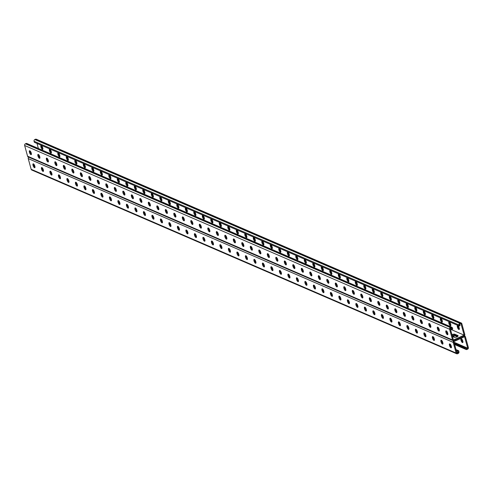 <?xml version="1.0" encoding="UTF-8"?>
<svg xmlns="http://www.w3.org/2000/svg" width="493" height="493" viewBox="0 0 493 493"><rect width="100%" height="100%" fill="white"/><g stroke="black" fill="none" stroke-linecap="round" stroke-linejoin="round"><path stroke-width="0.74" d="M466.002 347.491L467.715 348.231L466.372 348.841L465.977 347.405L465.065 347.818L465.515 348.779A1.331 1.134 -66.6 0 0 466.963 349.469L467.561 349.198A1.331 1.134 -66.6 0 0 468.35 347.497L465.423 336.799A1.331 1.134 -66.6 0 0 463.975 336.109L453.979 340.638L463.975 336.109A1.331 1.134 113.4 0 0 464.77 334.402L461.842 323.71A1.331 1.134 113.4 0 0 460.394 323.02L459.796 323.291A1.331 1.134 113.4 0 0 459.008 324.998L459.291 326.033L460.037 325.694L459.642 324.258L460.986 323.648L464.135 335.141L453.387 340.01L450.245 328.517L451.588 327.913L451.976 329.349L450.263 328.597M461.251 322.995L36.297 139.248A1.331 1.134 113.4 0 0 35.441 139.272L34.843 139.537A1.331 1.134 113.4 0 0 34.054 141.244L34.337 142.28L36.038 143.019L459.291 326.033M39.828 157.051A2.212 0.795 164.7 0 1 39.36 157.162M48.326 160.724A2.212 0.795 164.7 0 1 47.858 160.841M235.309 241.576A2.212 0.795 164.7 0 1 234.841 241.687M243.807 245.249A2.212 0.795 164.7 0 1 243.339 245.366M226.811 237.897A2.212 0.795 164.7 0 1 226.342 238.014M218.307 234.224A2.212 0.795 164.7 0 1 217.838 234.341M209.808 230.551A2.212 0.795 164.7 0 1 209.34 230.662M201.31 226.872A2.212 0.795 164.7 0 1 200.842 226.99M192.812 223.2A2.212 0.795 164.7 0 1 192.344 223.317M184.314 219.527A2.212 0.795 164.7 0 1 183.846 219.638M175.816 215.848A2.212 0.795 164.7 0 1 175.348 215.965M167.312 212.175A2.212 0.795 164.7 0 1 166.844 212.292M158.814 208.502A2.212 0.795 164.7 0 1 158.345 208.613M150.316 204.823A2.212 0.795 164.7 0 1 149.847 204.94M141.818 201.15A2.212 0.795 164.7 0 1 141.349 201.267M133.32 197.477A2.212 0.795 164.7 0 1 132.851 197.588M124.821 193.798A2.212 0.795 164.7 0 1 124.353 193.915M116.317 190.125A2.212 0.795 164.7 0 1 115.849 190.243M107.819 186.453A2.212 0.795 164.7 0 1 107.351 186.564M99.321 182.774A2.212 0.795 164.7 0 1 98.853 182.891M90.823 179.101A2.212 0.795 164.7 0 1 90.355 179.218M82.325 175.428A2.212 0.795 164.7 0 1 81.856 175.539M73.827 171.749A2.212 0.795 164.7 0 1 73.358 171.866M65.322 168.076A2.212 0.795 164.7 0 1 64.854 168.187M56.824 164.397A2.212 0.795 164.7 0 1 56.356 164.514M450.436 329.219L464.135 335.141M452.42 336.491L454.133 337.23A2.212 0.795 -15.3 0 0 456.647 337.009A2.212 0.795 -15.3 0 0 458.133 335.801A2.212 0.795 -15.3 0 0 457.861 335.536L454.885 334.254A2.212 0.795 -15.3 0 0 451.921 334.655M447.317 333.564A2.212 0.795 -15.3 0 0 447.786 333.453M260.335 252.718A2.212 0.795 -15.3 0 0 260.803 252.601M251.837 249.039A2.212 0.795 -15.3 0 0 252.305 248.928M268.833 256.391A2.212 0.795 -15.3 0 0 269.301 256.274M277.337 260.064A2.212 0.795 -15.3 0 0 277.805 259.953M285.835 263.743A2.212 0.795 -15.3 0 0 286.304 263.626M294.333 267.416A2.212 0.795 -15.3 0 0 294.802 267.298M302.831 271.088A2.212 0.795 -15.3 0 0 303.3 270.977M311.329 274.767A2.212 0.795 -15.3 0 0 311.798 274.65M319.828 278.44A2.212 0.795 -15.3 0 0 320.296 278.323M328.332 282.113A2.212 0.795 -15.3 0 0 328.794 282.002M336.83 285.792A2.212 0.795 -15.3 0 0 337.298 285.675M345.328 289.465A2.212 0.795 -15.3 0 0 345.796 289.348M353.826 293.138A2.212 0.795 -15.3 0 0 354.294 293.027M362.324 296.817A2.212 0.795 -15.3 0 0 362.793 296.7M370.822 300.49A2.212 0.795 -15.3 0 0 371.291 300.373M379.327 304.163A2.212 0.795 -15.3 0 0 379.789 304.052M387.825 307.842A2.212 0.795 -15.3 0 0 388.293 307.724M396.323 311.514A2.212 0.795 -15.3 0 0 396.791 311.397M404.821 315.187A2.212 0.795 -15.3 0 0 405.289 315.076M413.319 318.866A2.212 0.795 -15.3 0 0 413.787 318.749M421.817 322.539A2.212 0.795 -15.3 0 0 422.285 322.428M430.315 326.218A2.212 0.795 -15.3 0 0 430.783 326.101M438.819 329.891A2.212 0.795 -15.3 0 0 439.288 329.774M39.532 156.059L38.867 155.77L38.651 154.975L39.058 155.147L38.651 154.975A2.212 0.795 -15.3 0 0 38.565 154.944A2.212 0.795 164.7 0 1 38.651 154.975L38.546 154.592A1.843 0.703 -114.4 0 0 38.651 155.387L38.793 155.899A1.843 0.703 -114.4 0 0 39.921 157.815M48.031 159.732L47.365 159.449L47.149 158.647L47.556 158.826L47.149 158.647A2.212 0.795 -15.3 0 0 47.063 158.617A2.212 0.795 164.7 0 1 47.149 158.647L47.045 158.265A1.843 0.703 -114.4 0 0 47.155 159.066L47.291 159.578A1.843 0.703 -114.4 0 0 48.419 161.488M235.013 240.584L234.348 240.294L234.132 239.499L234.539 239.678L234.132 239.499A2.212 0.795 -15.3 0 0 234.039 239.469A2.212 0.795 164.7 0 1 234.132 239.499L234.027 239.117A1.843 0.703 -114.4 0 0 234.132 239.912L234.274 240.424A1.843 0.703 -114.4 0 0 235.401 242.34M243.511 244.257L242.846 243.973L242.63 243.172L243.037 243.351L242.63 243.172A2.212 0.795 -15.3 0 0 242.538 243.141A2.212 0.795 164.7 0 1 242.63 243.172L242.525 242.79M226.509 236.911L225.849 236.622L225.628 235.827L226.04 235.999L225.628 235.827A2.212 0.795 -15.3 0 0 225.541 235.79A2.212 0.795 164.7 0 1 225.628 235.827L225.529 235.444A1.843 0.703 -114.4 0 0 225.634 236.239L225.776 236.751A1.843 0.703 -114.4 0 0 226.903 238.667M218.011 233.232L217.351 232.949L217.13 232.148L217.536 232.326L217.13 232.148A2.212 0.795 -15.3 0 0 217.043 232.117A2.212 0.795 164.7 0 1 217.13 232.148L217.025 231.765M209.513 229.559L208.853 229.27L208.631 228.475L209.038 228.647L208.631 228.475A2.212 0.795 -15.3 0 0 208.545 228.438A2.212 0.795 164.7 0 1 208.631 228.475L208.527 228.093M201.015 225.886L200.349 225.597L200.133 224.802L200.54 224.974L200.133 224.802A2.212 0.795 -15.3 0 0 200.047 224.765A2.212 0.795 164.7 0 1 200.133 224.802L200.029 224.42A1.843 0.703 -114.4 0 0 200.14 225.215L200.275 225.726A1.843 0.703 -114.4 0 0 201.403 227.643M192.516 222.207L191.851 221.924L191.635 221.123L192.042 221.302L191.635 221.123A2.212 0.795 -15.3 0 0 191.549 221.092A2.212 0.795 164.7 0 1 191.635 221.123L191.53 220.741A1.843 0.703 -114.4 0 0 191.635 221.542L191.777 222.053A1.843 0.703 -114.4 0 0 192.905 223.964M184.018 218.535L183.353 218.245L183.137 217.45L183.544 217.623L183.137 217.45A2.212 0.795 -15.3 0 0 183.045 217.413A2.212 0.795 164.7 0 1 183.137 217.45L183.032 217.068M175.514 214.856L174.855 214.572L174.633 213.771L175.046 213.95L174.633 213.771A2.212 0.795 -15.3 0 0 174.547 213.74A2.212 0.795 164.7 0 1 174.633 213.771L174.534 213.395M167.016 211.183L166.357 210.899L166.135 210.098L166.542 210.277L166.135 210.098A2.212 0.795 -15.3 0 0 166.049 210.067A2.212 0.795 164.7 0 1 166.135 210.098L166.03 209.716M158.518 207.51L157.859 207.22L157.637 206.425L158.043 206.598L157.637 206.425A2.212 0.795 -15.3 0 0 157.55 206.388A2.212 0.795 164.7 0 1 157.637 206.425L157.532 206.043A1.843 0.703 -114.4 0 0 157.643 206.838L157.778 207.35A1.843 0.703 -114.4 0 0 158.912 209.266M150.02 203.831L149.354 203.547L149.139 202.746L149.545 202.925L149.139 202.746A2.212 0.795 -15.3 0 0 149.052 202.715A2.212 0.795 164.7 0 1 149.139 202.746L149.034 202.37M141.522 200.158L140.856 199.875L140.641 199.073L141.047 199.252L140.641 199.073A2.212 0.795 -15.3 0 0 140.554 199.043A2.212 0.795 164.7 0 1 140.641 199.073L140.536 198.691A1.843 0.703 -114.4 0 0 140.641 199.492L140.782 199.998A1.843 0.703 -114.4 0 0 141.91 201.914M133.024 196.485L132.358 196.196L132.142 195.401L132.549 195.573L132.142 195.401A2.212 0.795 -15.3 0 0 132.05 195.364A2.212 0.795 164.7 0 1 132.142 195.401L132.038 195.018A1.843 0.703 -114.4 0 0 132.142 195.813L132.284 196.325A1.843 0.703 -114.4 0 0 133.412 198.241M124.519 192.806L123.86 192.523L123.644 191.722L124.051 191.9L123.644 191.722A2.212 0.795 -15.3 0 0 123.552 191.691A2.212 0.795 164.7 0 1 123.644 191.722L123.54 191.346M116.021 189.133L115.362 188.85L115.14 188.049L115.547 188.227L115.14 188.049A2.212 0.795 -15.3 0 0 115.054 188.018A2.212 0.795 164.7 0 1 115.14 188.049L115.035 187.667M107.523 185.46L106.864 185.171L106.642 184.376L107.049 184.548L106.642 184.376A2.212 0.795 -15.3 0 0 106.556 184.339A2.212 0.795 164.7 0 1 106.642 184.376L106.537 183.994A1.843 0.703 -114.4 0 0 106.648 184.789L106.784 185.3A1.843 0.703 -114.4 0 0 107.918 187.217M99.025 181.781L98.36 181.498L98.144 180.697L98.551 180.876L98.144 180.697A2.212 0.795 -15.3 0 0 98.058 180.666A2.212 0.795 164.7 0 1 98.144 180.697L98.039 180.315A1.843 0.703 -114.4 0 0 98.15 181.116L98.286 181.627A1.843 0.703 -114.4 0 0 99.413 183.538M90.527 178.109L89.862 177.819L89.646 177.024L90.053 177.203L89.646 177.024A2.212 0.795 -15.3 0 0 89.56 176.993A2.212 0.795 164.7 0 1 89.646 177.024L89.541 176.642M82.029 174.436L81.363 174.146L81.148 173.351L81.555 173.524L81.148 173.351A2.212 0.795 -15.3 0 0 81.055 173.314A2.212 0.795 164.7 0 1 81.148 173.351L81.043 172.969M73.525 170.757L72.865 170.473L72.65 169.672L73.056 169.851L72.65 169.672A2.212 0.795 -15.3 0 0 72.557 169.641A2.212 0.795 164.7 0 1 72.65 169.672L72.545 169.29A1.843 0.703 -114.4 0 0 72.65 170.091L72.791 170.603A1.843 0.703 -114.4 0 0 73.919 172.513M65.027 167.084L64.367 166.794L64.145 165.999L64.552 166.178L64.145 165.999A2.212 0.795 -15.3 0 0 64.059 165.968A2.212 0.795 164.7 0 1 64.145 165.999L64.041 165.617M56.529 163.411L55.869 163.121L55.647 162.326L56.054 162.499L55.647 162.326A2.212 0.795 -15.3 0 0 55.561 162.289A2.212 0.795 164.7 0 1 55.647 162.326L55.543 161.944M457.935 336.275L455.107 335.049A2.212 0.795 -15.3 0 0 452.136 335.456A2.212 0.795 164.7 0 1 455.107 335.049L457.935 336.275M447.015 331.549L446.609 331.376A2.212 0.795 -15.3 0 0 446.516 331.339A2.212 0.795 164.7 0 1 446.609 331.376L447.015 331.549M260.033 250.703L259.626 250.524A2.212 0.795 -15.3 0 0 259.54 250.493A2.212 0.795 164.7 0 1 259.626 250.524L260.033 250.703M251.535 247.024L251.128 246.851A2.212 0.795 -15.3 0 0 251.042 246.814A2.212 0.795 164.7 0 1 251.128 246.851L251.535 247.024M268.531 254.376L268.124 254.197A2.212 0.795 -15.3 0 0 268.038 254.166A2.212 0.795 164.7 0 1 268.124 254.197L268.531 254.376M277.035 258.049L276.622 257.876A2.212 0.795 -15.3 0 0 276.536 257.839A2.212 0.795 164.7 0 1 276.622 257.876L277.035 258.049M285.533 261.728L285.127 261.549A2.212 0.795 -15.3 0 0 285.034 261.518A2.212 0.795 164.7 0 1 285.127 261.549L285.533 261.728M294.031 265.4L293.625 265.222A2.212 0.795 -15.3 0 0 293.532 265.191A2.212 0.795 164.7 0 1 293.625 265.222L294.031 265.4M302.529 269.073L302.123 268.901A2.212 0.795 -15.3 0 0 302.036 268.864A2.212 0.795 164.7 0 1 302.123 268.901L302.529 269.073M311.028 272.752L310.621 272.574A2.212 0.795 -15.3 0 0 310.535 272.543A2.212 0.795 164.7 0 1 310.621 272.574L311.028 272.752M319.526 276.425L319.119 276.246A2.212 0.795 -15.3 0 0 319.033 276.216A2.212 0.795 164.7 0 1 319.119 276.246L319.526 276.425M328.03 280.098L327.617 279.925A2.212 0.795 -15.3 0 0 327.531 279.888A2.212 0.795 164.7 0 1 327.617 279.925L328.03 280.098M336.528 283.777L336.121 283.598A2.212 0.795 -15.3 0 0 336.029 283.567A2.212 0.795 164.7 0 1 336.121 283.598L336.528 283.777M345.026 287.45L344.619 287.271A2.212 0.795 -15.3 0 0 344.527 287.24A2.212 0.795 164.7 0 1 344.619 287.271L345.026 287.45M353.524 291.123L353.117 290.95A2.212 0.795 -15.3 0 0 353.031 290.913A2.212 0.795 164.7 0 1 353.117 290.95L353.524 291.123M362.022 294.802L361.615 294.623A2.212 0.795 -15.3 0 0 361.529 294.592A2.212 0.795 164.7 0 1 361.615 294.623L362.022 294.802M370.52 298.475L370.114 298.302A2.212 0.795 -15.3 0 0 370.027 298.265A2.212 0.795 164.7 0 1 370.114 298.302L370.52 298.475M379.025 302.147L378.612 301.975A2.212 0.795 -15.3 0 0 378.525 301.938A2.212 0.795 164.7 0 1 378.612 301.975L379.025 302.147M387.523 305.826L387.116 305.648A2.212 0.795 -15.3 0 0 387.023 305.617A2.212 0.795 164.7 0 1 387.116 305.648L387.523 305.826M396.021 309.499L395.614 309.327A2.212 0.795 -15.3 0 0 395.522 309.29A2.212 0.795 164.7 0 1 395.614 309.327L396.021 309.499M404.519 313.178L404.112 313A2.212 0.795 -15.3 0 0 404.026 312.969A2.212 0.795 164.7 0 1 404.112 313L404.519 313.178M413.017 316.851L412.61 316.672A2.212 0.795 -15.3 0 0 412.524 316.642A2.212 0.795 164.7 0 1 412.61 316.672L413.017 316.851M421.515 320.524L421.108 320.351A2.212 0.795 -15.3 0 0 421.022 320.314A2.212 0.795 164.7 0 1 421.108 320.351L421.515 320.524M430.013 324.203L429.606 324.024A2.212 0.795 -15.3 0 0 429.52 323.993A2.212 0.795 164.7 0 1 429.606 324.024L430.013 324.203M438.517 327.876L438.111 327.697A2.212 0.795 -15.3 0 0 438.018 327.666A2.212 0.795 164.7 0 1 438.111 327.697L438.517 327.876M38.38 148.473L36.975 143.346M245.021 235.555A1.843 0.703 -114.4 0 0 246.666 237.62A1.843 0.703 -114.4 0 0 246.79 236.32L246.648 235.808A1.843 0.703 -114.4 0 0 245.003 233.75A1.843 0.703 -114.4 0 0 244.879 235.044L245.021 235.555L245.767 235.216L245.625 234.705A1.843 0.703 65.6 0 1 245.52 233.898M236.523 231.883A1.843 0.703 -114.4 0 0 238.162 233.941A1.843 0.703 -114.4 0 0 238.285 232.647L238.15 232.135A1.843 0.703 -114.4 0 0 236.504 230.071A1.843 0.703 -114.4 0 0 236.381 231.371L236.523 231.883L237.269 231.544L237.127 231.032A1.843 0.703 65.6 0 1 237.022 230.219M228.019 228.204A1.843 0.703 -114.4 0 0 229.664 230.268A1.843 0.703 -114.4 0 0 229.787 228.968L229.652 228.462A1.843 0.703 -114.4 0 0 228.006 226.398A1.843 0.703 -114.4 0 0 227.883 227.698L228.019 228.204L228.764 227.871L228.629 227.359A1.843 0.703 65.6 0 1 228.518 226.546M219.521 224.531A1.843 0.703 -114.4 0 0 221.166 226.595A1.843 0.703 -114.4 0 0 221.289 225.295L221.147 224.783A1.843 0.703 -114.4 0 0 219.502 222.725A1.843 0.703 -114.4 0 0 219.385 224.019L219.521 224.531L220.266 224.192L220.131 223.68A1.843 0.703 65.6 0 1 220.02 222.873M211.022 220.858A1.843 0.703 -114.4 0 0 212.668 222.916A1.843 0.703 -114.4 0 0 212.791 221.622L212.649 221.111A1.843 0.703 -114.4 0 0 211.004 219.046A1.843 0.703 -114.4 0 0 210.881 220.346L211.022 220.858L211.768 220.519L211.626 220.007A1.843 0.703 65.6 0 1 211.522 219.194M202.524 217.179A1.843 0.703 -114.4 0 0 204.17 219.243A1.843 0.703 -114.4 0 0 204.293 217.943L204.151 217.438A1.843 0.703 -114.4 0 0 202.506 215.373A1.843 0.703 -114.4 0 0 202.383 216.667L202.524 217.179L203.27 216.84L203.128 216.335A1.843 0.703 65.6 0 1 203.024 215.521M194.026 213.506A1.843 0.703 -114.4 0 0 195.672 215.564A1.843 0.703 -114.4 0 0 195.795 214.27L195.653 213.759A1.843 0.703 -114.4 0 0 194.008 211.7A1.843 0.703 -114.4 0 0 193.885 212.994L194.026 213.506L194.772 213.167L194.63 212.656A1.843 0.703 65.6 0 1 194.525 211.842M185.528 209.833A1.843 0.703 -114.4 0 0 187.167 211.891A1.843 0.703 -114.4 0 0 187.291 210.597L187.155 210.086A1.843 0.703 -114.4 0 0 185.51 208.021A1.843 0.703 -114.4 0 0 185.386 209.322L185.528 209.833L186.274 209.494L186.132 208.983A1.843 0.703 65.6 0 1 186.027 208.169M177.024 206.154A1.843 0.703 -114.4 0 0 178.669 208.219A1.843 0.703 -114.4 0 0 178.793 206.918L178.657 206.407A1.843 0.703 -114.4 0 0 177.012 204.349A1.843 0.703 -114.4 0 0 176.888 205.643L177.024 206.154L177.77 205.815L177.634 205.31A1.843 0.703 65.6 0 1 177.523 204.496M168.526 202.481A1.843 0.703 -114.4 0 0 170.171 204.54A1.843 0.703 -114.4 0 0 170.295 203.245L170.153 202.734A1.843 0.703 -114.4 0 0 168.514 200.676A1.843 0.703 -114.4 0 0 168.39 201.97L168.526 202.481L169.272 202.142L169.136 201.631A1.843 0.703 65.6 0 1 169.025 200.817M160.028 198.808A1.843 0.703 -114.4 0 0 161.673 200.867A1.843 0.703 -114.4 0 0 161.796 199.573L161.655 199.061A1.843 0.703 -114.4 0 0 160.009 196.997A1.843 0.703 -114.4 0 0 159.886 198.297L160.028 198.808L160.773 198.469L160.632 197.958A1.843 0.703 65.6 0 1 160.527 197.145M151.53 195.129A1.843 0.703 -114.4 0 0 153.175 197.194A1.843 0.703 -114.4 0 0 153.298 195.894L153.157 195.382A1.843 0.703 -114.4 0 0 151.511 193.324A1.843 0.703 -114.4 0 0 151.388 194.618L151.53 195.129L152.275 194.79L152.134 194.285A1.843 0.703 65.6 0 1 152.029 193.472M143.032 191.457A1.843 0.703 -114.4 0 0 144.677 193.515A1.843 0.703 -114.4 0 0 144.8 192.221L144.659 191.709A1.843 0.703 -114.4 0 0 143.013 189.651A1.843 0.703 -114.4 0 0 142.89 190.945L143.032 191.457L143.777 191.118L143.636 190.606A1.843 0.703 65.6 0 1 143.531 189.793M134.534 187.784A1.843 0.703 -114.4 0 0 136.173 189.842A1.843 0.703 -114.4 0 0 136.296 188.548L136.16 188.036A1.843 0.703 -114.4 0 0 134.515 185.972A1.843 0.703 -114.4 0 0 134.392 187.272L134.534 187.784L135.279 187.445L135.137 186.933A1.843 0.703 65.6 0 1 135.033 186.12M126.029 184.105A1.843 0.703 -114.4 0 0 127.675 186.169A1.843 0.703 -114.4 0 0 127.798 184.869L127.662 184.357A1.843 0.703 -114.4 0 0 126.017 182.299A1.843 0.703 -114.4 0 0 125.894 183.593L126.029 184.105L126.775 183.766L126.639 183.254A1.843 0.703 65.6 0 1 126.528 182.447M117.531 180.432A1.843 0.703 -114.4 0 0 119.177 182.49A1.843 0.703 -114.4 0 0 119.3 181.196L119.158 180.684A1.843 0.703 -114.4 0 0 117.519 178.626A1.843 0.703 -114.4 0 0 117.396 179.92L117.531 180.432L118.277 180.093L118.141 179.581A1.843 0.703 65.6 0 1 118.03 178.768M109.033 176.759A1.843 0.703 -114.4 0 0 110.678 178.817A1.843 0.703 -114.4 0 0 110.802 177.523L110.66 177.012A1.843 0.703 -114.4 0 0 109.015 174.947A1.843 0.703 -114.4 0 0 108.891 176.248L109.033 176.759L109.779 176.42L109.637 175.909A1.843 0.703 65.6 0 1 109.532 175.095M100.535 173.08A1.843 0.703 -114.4 0 0 102.18 175.144A1.843 0.703 -114.4 0 0 102.304 173.844L102.162 173.333A1.843 0.703 -114.4 0 0 100.517 171.274A1.843 0.703 -114.4 0 0 100.393 172.568L100.535 173.08L101.281 172.741L101.139 172.23A1.843 0.703 65.6 0 1 101.034 171.422M92.037 169.407A1.843 0.703 -114.4 0 0 93.682 171.465A1.843 0.703 -114.4 0 0 93.806 170.171L93.664 169.66A1.843 0.703 -114.4 0 0 92.018 167.602A1.843 0.703 -114.4 0 0 91.895 168.896L92.037 169.407L92.783 169.068L92.641 168.557A1.843 0.703 65.6 0 1 92.536 167.743M83.539 165.728A1.843 0.703 -114.4 0 0 85.178 167.793A1.843 0.703 -114.4 0 0 85.301 166.498L85.166 165.987A1.843 0.703 -114.4 0 0 83.52 163.922A1.843 0.703 -114.4 0 0 83.397 165.223L83.539 165.728L84.285 165.395L84.143 164.884A1.843 0.703 65.6 0 1 84.038 164.07M75.035 162.055A1.843 0.703 -114.4 0 0 76.68 164.12A1.843 0.703 -114.4 0 0 76.803 162.819L76.668 162.308A1.843 0.703 -114.4 0 0 75.022 160.25A1.843 0.703 -114.4 0 0 74.899 161.544L75.035 162.055L75.786 161.716L75.645 161.205A1.843 0.703 65.6 0 1 75.534 160.398M66.537 158.382A1.843 0.703 -114.4 0 0 68.182 160.441A1.843 0.703 -114.4 0 0 68.305 159.147L68.163 158.635A1.843 0.703 -114.4 0 0 66.524 156.571A1.843 0.703 -114.4 0 0 66.401 157.871L66.537 158.382L67.282 158.043L67.147 157.532A1.843 0.703 65.6 0 1 67.036 156.719M58.038 154.703A1.843 0.703 -114.4 0 0 59.684 156.768A1.843 0.703 -114.4 0 0 59.807 155.468L59.665 154.962A1.843 0.703 -114.4 0 0 58.02 152.898A1.843 0.703 -114.4 0 0 57.897 154.198L58.038 154.703L58.784 154.371L58.642 153.859A1.843 0.703 65.6 0 1 58.538 153.046M49.54 151.031A1.843 0.703 -114.4 0 0 51.186 153.095A1.843 0.703 -114.4 0 0 51.309 151.795L51.167 151.283A1.843 0.703 -114.4 0 0 49.522 149.225A1.843 0.703 -114.4 0 0 49.399 150.519L49.54 151.031L50.286 150.692L50.144 150.18A1.843 0.703 65.6 0 1 50.039 149.373M41.042 147.358A1.843 0.703 -114.4 0 0 42.688 149.416A1.843 0.703 -114.4 0 0 42.811 148.122L42.669 147.61A1.843 0.703 -114.4 0 0 41.024 145.546A1.843 0.703 -114.4 0 0 40.901 146.846L41.042 147.358L41.788 147.019L41.646 146.507A1.843 0.703 65.6 0 1 41.541 145.694M255.288 239.999A1.843 0.703 65.6 0 1 255.164 241.293A1.843 0.703 65.6 0 1 253.519 239.228L253.377 238.723A1.843 0.703 65.6 0 1 253.501 237.423A1.843 0.703 65.6 0 1 255.146 239.487L255.288 239.999M263.786 243.671A1.843 0.703 65.6 0 1 263.663 244.966A1.843 0.703 65.6 0 1 262.017 242.907L261.875 242.396A1.843 0.703 65.6 0 1 261.999 241.102A1.843 0.703 65.6 0 1 263.644 243.16L263.786 243.671M272.284 247.344A1.843 0.703 65.6 0 1 272.161 248.645A1.843 0.703 65.6 0 1 270.515 246.58L270.374 246.069A1.843 0.703 65.6 0 1 270.497 244.774A1.843 0.703 65.6 0 1 272.142 246.833L272.284 247.344M280.782 251.023A1.843 0.703 65.6 0 1 280.659 252.317A1.843 0.703 65.6 0 1 279.013 250.259L278.878 249.748A1.843 0.703 65.6 0 1 279.001 248.447A1.843 0.703 65.6 0 1 280.646 250.512L280.782 251.023M289.28 254.696A1.843 0.703 65.6 0 1 289.157 255.99A1.843 0.703 65.6 0 1 287.511 253.932L287.376 253.42A1.843 0.703 65.6 0 1 287.499 252.126A1.843 0.703 65.6 0 1 289.144 254.185L289.28 254.696M297.784 258.369A1.843 0.703 65.6 0 1 297.661 259.669A1.843 0.703 65.6 0 1 296.016 257.605L295.874 257.093A1.843 0.703 65.6 0 1 295.997 255.799A1.843 0.703 65.6 0 1 297.643 257.857L297.784 258.369M306.282 262.048A1.843 0.703 65.6 0 1 306.159 263.342A1.843 0.703 65.6 0 1 304.514 261.284L304.372 260.772A1.843 0.703 65.6 0 1 304.495 259.472A1.843 0.703 65.6 0 1 306.141 261.536L306.282 262.048M314.78 265.721A1.843 0.703 65.6 0 1 314.657 267.015A1.843 0.703 65.6 0 1 313.012 264.957L312.87 264.445A1.843 0.703 65.6 0 1 312.993 263.151A1.843 0.703 65.6 0 1 314.639 265.209L314.78 265.721M323.279 269.394A1.843 0.703 65.6 0 1 323.155 270.694A1.843 0.703 65.6 0 1 321.51 268.63L321.368 268.118A1.843 0.703 65.6 0 1 321.491 266.824A1.843 0.703 65.6 0 1 323.137 268.882L323.279 269.394M331.777 273.073A1.843 0.703 65.6 0 1 331.653 274.367A1.843 0.703 65.6 0 1 330.008 272.309L329.872 271.797A1.843 0.703 65.6 0 1 329.996 270.497A1.843 0.703 65.6 0 1 331.635 272.561L331.777 273.073M340.275 276.746A1.843 0.703 65.6 0 1 340.152 278.04A1.843 0.703 65.6 0 1 338.506 275.981L338.371 275.47A1.843 0.703 65.6 0 1 338.494 274.176A1.843 0.703 65.6 0 1 340.139 276.234L340.275 276.746M348.773 280.418A1.843 0.703 65.6 0 1 348.656 281.719A1.843 0.703 65.6 0 1 347.01 279.654L346.869 279.143A1.843 0.703 65.6 0 1 346.992 277.849A1.843 0.703 65.6 0 1 348.637 279.907L348.773 280.418M357.277 284.097A1.843 0.703 65.6 0 1 357.154 285.392A1.843 0.703 65.6 0 1 355.508 283.333L355.367 282.822A1.843 0.703 65.6 0 1 355.49 281.521A1.843 0.703 65.6 0 1 357.135 283.586L357.277 284.097M365.775 287.77A1.843 0.703 65.6 0 1 365.652 289.064A1.843 0.703 65.6 0 1 364.007 287.006L363.865 286.495A1.843 0.703 65.6 0 1 363.988 285.2A1.843 0.703 65.6 0 1 365.633 287.259L365.775 287.77M374.273 291.443A1.843 0.703 65.6 0 1 374.15 292.743A1.843 0.703 65.6 0 1 372.505 290.679L372.363 290.167A1.843 0.703 65.6 0 1 372.486 288.873A1.843 0.703 65.6 0 1 374.132 290.938L374.273 291.443M382.771 295.122A1.843 0.703 65.6 0 1 382.648 296.416A1.843 0.703 65.6 0 1 381.003 294.358L380.867 293.846A1.843 0.703 65.6 0 1 380.99 292.546A1.843 0.703 65.6 0 1 382.63 294.611L382.771 295.122M391.269 298.795A1.843 0.703 65.6 0 1 391.146 300.089A1.843 0.703 65.6 0 1 389.501 298.031L389.365 297.519A1.843 0.703 65.6 0 1 389.488 296.225A1.843 0.703 65.6 0 1 391.134 298.283L391.269 298.795M399.768 302.468A1.843 0.703 65.6 0 1 399.644 303.768A1.843 0.703 65.6 0 1 398.005 301.704L397.863 301.198A1.843 0.703 65.6 0 1 397.987 299.898A1.843 0.703 65.6 0 1 399.632 301.962L399.768 302.468M408.272 306.147A1.843 0.703 65.6 0 1 408.149 307.441A1.843 0.703 65.6 0 1 406.503 305.383L406.361 304.871A1.843 0.703 65.6 0 1 406.485 303.571A1.843 0.703 65.6 0 1 408.13 305.635L408.272 306.147M416.77 309.82A1.843 0.703 65.6 0 1 416.647 311.12A1.843 0.703 65.6 0 1 415.001 309.056L414.86 308.544A1.843 0.703 65.6 0 1 414.983 307.25A1.843 0.703 65.6 0 1 416.628 309.308L416.77 309.82M425.268 313.499A1.843 0.703 65.6 0 1 425.145 314.793A1.843 0.703 65.6 0 1 423.499 312.728L423.358 312.223A1.843 0.703 65.6 0 1 423.481 310.923A1.843 0.703 65.6 0 1 425.126 312.987L425.268 313.499M433.766 317.172A1.843 0.703 65.6 0 1 433.643 318.466A1.843 0.703 65.6 0 1 431.997 316.407L431.862 315.896A1.843 0.703 65.6 0 1 431.985 314.602A1.843 0.703 65.6 0 1 433.624 316.66L433.766 317.172M442.264 320.844A1.843 0.703 65.6 0 1 442.141 322.145A1.843 0.703 65.6 0 1 440.495 320.08L440.36 319.569A1.843 0.703 65.6 0 1 440.483 318.275A1.843 0.703 65.6 0 1 442.129 320.333L442.264 320.844M450.762 324.523A1.843 0.703 65.6 0 1 450.639 325.818A1.843 0.703 65.6 0 1 449 323.759L448.858 323.248A1.843 0.703 65.6 0 1 448.981 321.947A1.843 0.703 65.6 0 1 450.627 324.012L450.762 324.523M459.266 328.196A1.843 0.703 65.6 0 1 459.143 329.49A1.843 0.703 65.6 0 1 457.498 327.432L457.356 326.921A1.843 0.703 65.6 0 1 457.479 325.626A1.843 0.703 65.6 0 1 459.125 327.685L459.266 328.196M246.894 237.133A1.843 0.703 65.6 0 1 245.767 235.216M238.396 233.46A1.843 0.703 65.6 0 1 237.269 231.544M229.898 229.781A1.843 0.703 65.6 0 1 228.764 227.871M221.394 226.108A1.843 0.703 65.6 0 1 220.266 224.192M212.896 222.435A1.843 0.703 65.6 0 1 211.768 220.519M204.398 218.756A1.843 0.703 65.6 0 1 203.27 216.84M195.9 215.084A1.843 0.703 65.6 0 1 194.772 213.167M187.402 211.405A1.843 0.703 65.6 0 1 186.274 209.494M178.904 207.732A1.843 0.703 65.6 0 1 177.77 205.815M170.399 204.059A1.843 0.703 65.6 0 1 169.272 202.142M161.901 200.38A1.843 0.703 65.6 0 1 160.773 198.469M153.403 196.707A1.843 0.703 65.6 0 1 152.275 194.79M144.905 193.034A1.843 0.703 65.6 0 1 143.777 191.118M136.407 189.355A1.843 0.703 65.6 0 1 135.279 187.445M127.909 185.682A1.843 0.703 65.6 0 1 126.775 183.766M119.405 182.009A1.843 0.703 65.6 0 1 118.277 180.093M110.907 178.33A1.843 0.703 65.6 0 1 109.779 176.42M102.408 174.658A1.843 0.703 65.6 0 1 101.281 172.741M93.91 170.985A1.843 0.703 65.6 0 1 92.783 169.068M85.412 167.306A1.843 0.703 65.6 0 1 84.285 165.395M76.914 163.633A1.843 0.703 65.6 0 1 75.786 161.716M68.41 159.96A1.843 0.703 65.6 0 1 67.282 158.043M59.912 156.281A1.843 0.703 65.6 0 1 58.784 154.371M51.414 152.608A1.843 0.703 65.6 0 1 50.286 150.692M42.916 148.935A1.843 0.703 65.6 0 1 41.788 147.019M254.018 237.571A1.843 0.703 -114.4 0 0 254.123 238.384L254.265 238.895A1.843 0.703 -114.4 0 0 255.392 240.806M262.516 241.243A1.843 0.703 -114.4 0 0 262.621 242.057L262.763 242.568A1.843 0.703 -114.4 0 0 263.891 244.485M271.014 244.922A1.843 0.703 -114.4 0 0 271.125 245.73L271.261 246.241A1.843 0.703 -114.4 0 0 272.389 248.158M279.513 248.595A1.843 0.703 -114.4 0 0 279.623 249.409L279.759 249.92A1.843 0.703 -114.4 0 0 280.893 251.831M288.017 252.268A1.843 0.703 -114.4 0 0 288.122 253.082L288.263 253.593A1.843 0.703 -114.4 0 0 289.391 255.51M296.515 255.947A1.843 0.703 -114.4 0 0 296.62 256.754L296.761 257.266A1.843 0.703 -114.4 0 0 297.889 259.182M305.013 259.62A1.843 0.703 -114.4 0 0 305.118 260.433L305.259 260.945A1.843 0.703 -114.4 0 0 306.387 262.855M313.511 263.293A1.843 0.703 -114.4 0 0 313.616 264.106L313.758 264.618A1.843 0.703 -114.4 0 0 314.885 266.534M322.009 266.972A1.843 0.703 -114.4 0 0 322.12 267.785L322.256 268.291A1.843 0.703 -114.4 0 0 323.383 270.207M330.507 270.645A1.843 0.703 -114.4 0 0 330.618 271.458L330.754 271.97A1.843 0.703 -114.4 0 0 331.888 273.88M339.011 274.318A1.843 0.703 -114.4 0 0 339.116 275.131L339.258 275.642A1.843 0.703 -114.4 0 0 340.386 277.559M347.51 277.997A1.843 0.703 -114.4 0 0 347.614 278.81L347.756 279.315A1.843 0.703 -114.4 0 0 348.884 281.232M356.008 281.669A1.843 0.703 -114.4 0 0 356.112 282.483L356.254 282.994A1.843 0.703 -114.4 0 0 357.382 284.905M364.506 285.342A1.843 0.703 -114.4 0 0 364.61 286.156L364.752 286.667A1.843 0.703 -114.4 0 0 365.88 288.584M373.004 289.021A1.843 0.703 -114.4 0 0 373.115 289.835L373.25 290.34A1.843 0.703 -114.4 0 0 374.378 292.257M381.502 292.694A1.843 0.703 -114.4 0 0 381.613 293.508L381.748 294.019A1.843 0.703 -114.4 0 0 382.882 295.936M390.006 296.373A1.843 0.703 -114.4 0 0 390.111 297.18L390.253 297.692A1.843 0.703 -114.4 0 0 391.38 299.608M398.504 300.046A1.843 0.703 -114.4 0 0 398.609 300.859L398.751 301.371A1.843 0.703 -114.4 0 0 399.878 303.281M407.002 303.719A1.843 0.703 -114.4 0 0 407.107 304.532L407.249 305.044A1.843 0.703 -114.4 0 0 408.377 306.96M415.5 307.398A1.843 0.703 -114.4 0 0 415.605 308.205L415.747 308.717A1.843 0.703 -114.4 0 0 416.875 310.633M423.998 311.071A1.843 0.703 -114.4 0 0 424.109 311.884L424.245 312.396A1.843 0.703 -114.4 0 0 425.373 314.306M432.497 314.744A1.843 0.703 -114.4 0 0 432.607 315.557L432.743 316.068A1.843 0.703 -114.4 0 0 433.871 317.985M440.995 318.423A1.843 0.703 -114.4 0 0 441.106 319.23L441.247 319.741A1.843 0.703 -114.4 0 0 442.375 321.658M449.499 322.095A1.843 0.703 -114.4 0 0 449.604 322.909L449.745 323.42A1.843 0.703 -114.4 0 0 450.873 325.331M457.997 325.768A1.843 0.703 -114.4 0 0 458.102 326.582L458.243 327.093A1.843 0.703 -114.4 0 0 459.371 329.01M456.598 351.749L458.311 352.495L457.75 351.127L458.663 350.72L458.946 351.755A1.331 1.134 113.4 0 1 458.157 353.463L457.559 353.727A1.331 1.134 113.4 0 1 456.111 353.043L453.184 342.345A1.331 1.134 113.4 0 1 453.979 340.638A1.331 1.134 -66.6 0 1 452.531 339.948L449.604 329.256A1.331 1.134 -66.6 0 1 450.399 327.549L450.996 327.278A1.331 1.134 -66.6 0 1 452.438 327.968L452.722 329.01L451.976 329.349M453.122 340.663L28.169 156.916A1.331 1.134 -66.6 0 1 27.577 156.201L24.65 145.503A1.331 1.134 -66.6 0 1 25.439 143.802L26.037 143.531A1.331 1.134 -66.6 0 1 26.893 143.506L451.847 327.26M217.031 231.753A1.843 0.703 -114.4 0 0 217.136 232.567L217.277 233.078A1.843 0.703 -114.4 0 0 218.405 234.988M208.527 228.08A1.843 0.703 -114.4 0 0 208.638 228.888L208.773 229.399A1.843 0.703 -114.4 0 0 209.907 231.316M183.032 217.056A1.843 0.703 -114.4 0 0 183.137 217.863L183.279 218.374A1.843 0.703 -114.4 0 0 184.407 220.291M174.534 213.377A1.843 0.703 -114.4 0 0 174.639 214.19L174.781 214.701A1.843 0.703 -114.4 0 0 175.909 216.618M166.036 209.704A1.843 0.703 -114.4 0 0 166.141 210.517L166.283 211.029A1.843 0.703 -114.4 0 0 167.41 212.939M149.034 202.352A1.843 0.703 -114.4 0 0 149.145 203.165L149.28 203.677A1.843 0.703 -114.4 0 0 150.408 205.587M123.54 191.327A1.843 0.703 -114.4 0 0 123.644 192.141L123.786 192.652A1.843 0.703 -114.4 0 0 124.914 194.562M115.042 187.654A1.843 0.703 -114.4 0 0 115.146 188.468L115.288 188.973A1.843 0.703 -114.4 0 0 116.416 190.89M89.541 176.63A1.843 0.703 -114.4 0 0 89.646 177.437L89.788 177.948A1.843 0.703 -114.4 0 0 90.915 179.865M81.043 172.951A1.843 0.703 -114.4 0 0 81.148 173.764L81.29 174.275A1.843 0.703 -114.4 0 0 82.417 176.192M64.047 165.605A1.843 0.703 -114.4 0 0 64.152 166.412L64.293 166.924A1.843 0.703 -114.4 0 0 65.421 168.84M55.543 161.926A1.843 0.703 -114.4 0 0 55.654 162.739L55.789 163.251A1.843 0.703 -114.4 0 0 56.923 165.167M30.048 150.901A1.843 0.703 -114.4 0 0 30.153 151.715L30.295 152.226A1.843 0.703 -114.4 0 0 31.423 154.143M243.899 246.013A1.843 0.703 65.6 0 1 242.772 244.103L242.63 243.591A1.843 0.703 65.6 0 1 242.525 242.778M252.398 249.692A1.843 0.703 65.6 0 1 251.27 247.776L251.134 247.264A1.843 0.703 65.6 0 1 251.023 246.451M260.902 253.365A1.843 0.703 65.6 0 1 259.768 251.448L259.632 250.937A1.843 0.703 65.6 0 1 259.521 250.13L259.848 251.319A2.212 0.795 164.7 0 0 259.725 251.276M269.4 257.038A1.843 0.703 65.6 0 1 268.272 255.127L268.13 254.616A1.843 0.703 65.6 0 1 268.026 253.803M277.898 260.717A1.843 0.703 65.6 0 1 276.77 258.8L276.628 258.289A1.843 0.703 65.6 0 1 276.524 257.475M286.396 264.39A1.843 0.703 65.6 0 1 285.268 262.473L285.127 261.968A1.843 0.703 65.6 0 1 285.022 261.154L285.342 262.35A2.212 0.795 164.7 0 0 285.219 262.301M294.894 268.063A1.843 0.703 65.6 0 1 293.766 266.152L293.625 265.641A1.843 0.703 65.6 0 1 293.52 264.827L293.84 266.023A2.212 0.795 164.7 0 0 293.717 265.98M303.392 271.742A1.843 0.703 65.6 0 1 302.264 269.825L302.129 269.314A1.843 0.703 65.6 0 1 302.018 268.5M311.89 275.414A1.843 0.703 65.6 0 1 310.763 273.498L310.627 272.993A1.843 0.703 65.6 0 1 310.516 272.179M320.395 279.087A1.843 0.703 65.6 0 1 319.267 277.177L319.125 276.665A1.843 0.703 65.6 0 1 319.014 275.852L319.341 277.048A2.212 0.795 164.7 0 0 319.217 277.004M328.893 282.766A1.843 0.703 65.6 0 1 327.765 280.85L327.623 280.338A1.843 0.703 65.6 0 1 327.518 279.531L327.839 280.72A2.212 0.795 164.7 0 0 327.716 280.677M337.391 286.439A1.843 0.703 65.6 0 1 336.263 284.529L336.121 284.017A1.843 0.703 65.6 0 1 336.016 283.204M345.889 290.118A1.843 0.703 65.6 0 1 344.761 288.202L344.619 287.69A1.843 0.703 65.6 0 1 344.515 286.877M354.387 293.791A1.843 0.703 65.6 0 1 353.259 291.874L353.124 291.363A1.843 0.703 65.6 0 1 353.013 290.556L353.333 291.745A2.212 0.795 164.7 0 0 353.216 291.702M362.885 297.464A1.843 0.703 65.6 0 1 361.757 295.553L361.622 295.042A1.843 0.703 65.6 0 1 361.511 294.229L361.837 295.424A2.212 0.795 164.7 0 0 361.714 295.381M371.389 301.143A1.843 0.703 65.6 0 1 370.261 299.226L370.12 298.715A1.843 0.703 65.6 0 1 370.009 297.901M379.887 304.816A1.843 0.703 65.6 0 1 378.76 302.899L378.618 302.388A1.843 0.703 65.6 0 1 378.513 301.58L378.834 302.77A2.212 0.795 164.7 0 0 378.71 302.727M388.385 308.489A1.843 0.703 65.6 0 1 387.258 306.578L387.116 306.067A1.843 0.703 65.6 0 1 387.011 305.253L387.332 306.449A2.212 0.795 164.7 0 0 387.208 306.406M396.883 312.168A1.843 0.703 65.6 0 1 395.756 310.251L395.614 309.74A1.843 0.703 65.6 0 1 395.509 308.926M405.382 315.84A1.843 0.703 65.6 0 1 404.254 313.924L404.112 313.412A1.843 0.703 65.6 0 1 404.007 312.605M413.88 319.513A1.843 0.703 65.6 0 1 412.752 317.603L412.616 317.091A1.843 0.703 65.6 0 1 412.505 316.278L412.832 317.474A2.212 0.795 164.7 0 0 412.709 317.43M422.384 323.192A1.843 0.703 65.6 0 1 421.25 321.276L421.114 320.764A1.843 0.703 65.6 0 1 421.004 319.951L421.33 321.146A2.212 0.795 164.7 0 0 421.207 321.103M430.882 326.865A1.843 0.703 65.6 0 1 429.754 324.949L429.613 324.437A1.843 0.703 65.6 0 1 429.508 323.63M439.38 330.538A1.843 0.703 65.6 0 1 438.252 328.628L438.111 328.116A1.843 0.703 65.6 0 1 438.006 327.303M447.878 334.217A1.843 0.703 65.6 0 1 446.75 332.3L446.609 331.789A1.843 0.703 65.6 0 1 446.504 330.976L446.824 332.171A2.212 0.795 164.7 0 0 446.701 332.128M233.528 240.763L233.386 240.251A1.843 0.703 65.6 0 1 233.509 238.957A1.843 0.703 65.6 0 1 235.155 241.015L235.297 241.527A1.843 0.703 65.6 0 1 235.173 242.827A1.843 0.703 65.6 0 1 233.528 240.763L234.274 240.424M225.03 237.09L224.888 236.578A1.843 0.703 65.6 0 1 225.011 235.284A1.843 0.703 65.6 0 1 226.657 237.343L226.798 237.854A1.843 0.703 65.6 0 1 226.675 239.148A1.843 0.703 65.6 0 1 225.03 237.09L225.776 236.751M216.526 233.411L216.39 232.906A1.843 0.703 65.6 0 1 216.513 231.605A1.843 0.703 65.6 0 1 218.159 233.67L218.294 234.181A1.843 0.703 65.6 0 1 218.171 235.475A1.843 0.703 65.6 0 1 216.526 233.411L217.277 233.078M208.028 229.738L207.892 229.227A1.843 0.703 65.6 0 1 208.015 227.932A1.843 0.703 65.6 0 1 209.654 229.991L209.796 230.502A1.843 0.703 65.6 0 1 209.673 231.802A1.843 0.703 65.6 0 1 208.028 229.738L208.773 229.399M199.529 226.065L199.388 225.554A1.843 0.703 65.6 0 1 199.511 224.26A1.843 0.703 65.6 0 1 201.156 226.318L201.298 226.829A1.843 0.703 65.6 0 1 201.175 228.123A1.843 0.703 65.6 0 1 199.529 226.065L200.275 225.726M191.031 222.386L190.89 221.881A1.843 0.703 65.6 0 1 191.013 220.581A1.843 0.703 65.6 0 1 192.658 222.645L192.8 223.15A1.843 0.703 65.6 0 1 192.677 224.451A1.843 0.703 65.6 0 1 191.031 222.386L191.777 222.053M182.533 218.713L182.392 218.202A1.843 0.703 65.6 0 1 182.515 216.908A1.843 0.703 65.6 0 1 184.16 218.966L184.302 219.477A1.843 0.703 65.6 0 1 184.179 220.778A1.843 0.703 65.6 0 1 182.533 218.713L183.279 218.374M174.035 215.04L173.893 214.529A1.843 0.703 65.6 0 1 174.017 213.229A1.843 0.703 65.6 0 1 175.662 215.293L175.804 215.805A1.843 0.703 65.6 0 1 175.681 217.099A1.843 0.703 65.6 0 1 174.035 215.04L174.781 214.701M165.531 211.361L165.395 210.856A1.843 0.703 65.6 0 1 165.519 209.556A1.843 0.703 65.6 0 1 167.164 211.62L167.3 212.126A1.843 0.703 65.6 0 1 167.176 213.426A1.843 0.703 65.6 0 1 165.531 211.361L166.283 211.029M157.033 207.689L156.897 207.177A1.843 0.703 65.6 0 1 157.02 205.883A1.843 0.703 65.6 0 1 158.666 207.941L158.801 208.453A1.843 0.703 65.6 0 1 158.678 209.747A1.843 0.703 65.6 0 1 157.033 207.689L157.778 207.35M148.535 204.016L148.393 203.504A1.843 0.703 65.6 0 1 148.516 202.204A1.843 0.703 65.6 0 1 150.162 204.268L150.303 204.78A1.843 0.703 65.6 0 1 150.18 206.074A1.843 0.703 65.6 0 1 148.535 204.016L149.28 203.677M140.037 200.337L139.895 199.825A1.843 0.703 65.6 0 1 140.018 198.531A1.843 0.703 65.6 0 1 141.664 200.589L141.805 201.101A1.843 0.703 65.6 0 1 141.682 202.401A1.843 0.703 65.6 0 1 140.037 200.337L140.782 199.998M131.539 196.664L131.397 196.152A1.843 0.703 65.6 0 1 131.52 194.858A1.843 0.703 65.6 0 1 133.165 196.917L133.307 197.428A1.843 0.703 65.6 0 1 133.184 198.722A1.843 0.703 65.6 0 1 131.539 196.664L132.284 196.325M123.04 192.991L122.899 192.48A1.843 0.703 65.6 0 1 123.022 191.179A1.843 0.703 65.6 0 1 124.667 193.244L124.809 193.755A1.843 0.703 65.6 0 1 124.686 195.049A1.843 0.703 65.6 0 1 123.04 192.991L123.786 192.652M114.542 189.312L114.401 188.801A1.843 0.703 65.6 0 1 114.524 187.506A1.843 0.703 65.6 0 1 116.169 189.565L116.305 190.076A1.843 0.703 65.6 0 1 116.182 191.376A1.843 0.703 65.6 0 1 114.542 189.312L115.288 188.973M106.038 185.639L105.903 185.128A1.843 0.703 65.6 0 1 106.026 183.834A1.843 0.703 65.6 0 1 107.671 185.892L107.807 186.403A1.843 0.703 65.6 0 1 107.684 187.697A1.843 0.703 65.6 0 1 106.038 185.639L106.784 185.3M97.54 181.966L97.404 181.455A1.843 0.703 65.6 0 1 97.522 180.155A1.843 0.703 65.6 0 1 99.167 182.219L99.309 182.73A1.843 0.703 65.6 0 1 99.185 184.025A1.843 0.703 65.6 0 1 97.54 181.966L98.286 181.627M89.042 178.287L88.9 177.776A1.843 0.703 65.6 0 1 89.023 176.482A1.843 0.703 65.6 0 1 90.669 178.54L90.811 179.051A1.843 0.703 65.6 0 1 90.687 180.352A1.843 0.703 65.6 0 1 89.042 178.287L89.788 177.948M80.544 174.614L80.402 174.103A1.843 0.703 65.6 0 1 80.525 172.809A1.843 0.703 65.6 0 1 82.171 174.867L82.313 175.379A1.843 0.703 65.6 0 1 82.189 176.673A1.843 0.703 65.6 0 1 80.544 174.614L81.29 174.275M72.046 170.942L71.904 170.43A1.843 0.703 65.6 0 1 72.027 169.13A1.843 0.703 65.6 0 1 73.673 171.194L73.814 171.706A1.843 0.703 65.6 0 1 73.691 173A1.843 0.703 65.6 0 1 72.046 170.942L72.791 170.603M63.548 167.263L63.406 166.751A1.843 0.703 65.6 0 1 63.529 165.457A1.843 0.703 65.6 0 1 65.175 167.515L65.31 168.027A1.843 0.703 65.6 0 1 65.187 169.327A1.843 0.703 65.6 0 1 63.548 167.263L64.293 166.924M55.043 163.59L54.908 163.078A1.843 0.703 65.6 0 1 55.031 161.784A1.843 0.703 65.6 0 1 56.677 163.842L56.812 164.354A1.843 0.703 65.6 0 1 56.689 165.648A1.843 0.703 65.6 0 1 55.043 163.59L55.789 163.251M46.545 159.911L46.41 159.405A1.843 0.703 65.6 0 1 46.533 158.105A1.843 0.703 65.6 0 1 48.172 160.17L48.314 160.681A1.843 0.703 65.6 0 1 48.191 161.975A1.843 0.703 65.6 0 1 46.545 159.911L47.291 159.578M38.047 156.238L37.906 155.726A1.843 0.703 65.6 0 1 38.029 154.432A1.843 0.703 65.6 0 1 39.674 156.491L39.816 157.002A1.843 0.703 65.6 0 1 39.693 158.302A1.843 0.703 65.6 0 1 38.047 156.238L38.793 155.899M29.549 152.565L29.407 152.054A1.843 0.703 65.6 0 1 29.531 150.759A1.843 0.703 65.6 0 1 31.176 152.818L31.318 153.329A1.843 0.703 65.6 0 1 31.195 154.623A1.843 0.703 65.6 0 1 29.549 152.565L30.295 152.226M243.795 245.206L243.653 244.694A1.843 0.703 -114.4 0 0 242.008 242.63A1.843 0.703 -114.4 0 0 241.884 243.93L242.026 244.442A1.843 0.703 -114.4 0 0 243.671 246.5A1.843 0.703 -114.4 0 0 243.795 245.206M252.293 248.879L252.151 248.367A1.843 0.703 -114.4 0 0 250.506 246.309A1.843 0.703 -114.4 0 0 250.382 247.603L250.524 248.115A1.843 0.703 -114.4 0 0 252.169 250.173A1.843 0.703 -114.4 0 0 252.293 248.879M260.791 252.552L260.649 252.04A1.843 0.703 -114.4 0 0 259.01 249.982A1.843 0.703 -114.4 0 0 258.887 251.276L259.022 251.787A1.843 0.703 -114.4 0 0 260.668 253.852A1.843 0.703 -114.4 0 0 260.791 252.552M269.289 256.231L269.153 255.719A1.843 0.703 -114.4 0 0 267.508 253.655A1.843 0.703 -114.4 0 0 267.385 254.955L267.52 255.466A1.843 0.703 -114.4 0 0 269.166 257.525A1.843 0.703 -114.4 0 0 269.289 256.231M277.787 259.903L277.651 259.392A1.843 0.703 -114.4 0 0 276.006 257.334A1.843 0.703 -114.4 0 0 275.883 258.628L276.025 259.139A1.843 0.703 -114.4 0 0 277.664 261.198A1.843 0.703 -114.4 0 0 277.787 259.903M286.291 263.576L286.15 263.065A1.843 0.703 -114.4 0 0 284.504 261.007A1.843 0.703 -114.4 0 0 284.381 262.301L284.523 262.812A1.843 0.703 -114.4 0 0 286.168 264.877A1.843 0.703 -114.4 0 0 286.291 263.576M294.789 267.255L294.648 266.744A1.843 0.703 -114.4 0 0 293.002 264.679A1.843 0.703 -114.4 0 0 292.879 265.98L293.021 266.491A1.843 0.703 -114.4 0 0 294.666 268.549A1.843 0.703 -114.4 0 0 294.789 267.255M303.287 270.928L303.146 270.417A1.843 0.703 -114.4 0 0 301.5 268.358A1.843 0.703 -114.4 0 0 301.377 269.653L301.519 270.164A1.843 0.703 -114.4 0 0 303.164 272.222A1.843 0.703 -114.4 0 0 303.287 270.928M311.786 274.601L311.644 274.09A1.843 0.703 -114.4 0 0 310.005 272.031A1.843 0.703 -114.4 0 0 309.881 273.325L310.017 273.837A1.843 0.703 -114.4 0 0 311.662 275.901A1.843 0.703 -114.4 0 0 311.786 274.601M320.284 278.28L320.148 277.769A1.843 0.703 -114.4 0 0 318.503 275.704A1.843 0.703 -114.4 0 0 318.379 277.004L318.515 277.516A1.843 0.703 -114.4 0 0 320.16 279.574A1.843 0.703 -114.4 0 0 320.284 278.28M328.782 281.953L328.646 281.441A1.843 0.703 -114.4 0 0 327.001 279.383A1.843 0.703 -114.4 0 0 326.877 280.677L327.019 281.189A1.843 0.703 -114.4 0 0 328.658 283.247A1.843 0.703 -114.4 0 0 328.782 281.953M337.286 285.626L337.144 285.12A1.843 0.703 -114.4 0 0 335.499 283.056A1.843 0.703 -114.4 0 0 335.376 284.356L335.517 284.862A1.843 0.703 -114.4 0 0 337.163 286.926A1.843 0.703 -114.4 0 0 337.286 285.626M345.784 289.305L345.642 288.793A1.843 0.703 -114.4 0 0 343.997 286.729A1.843 0.703 -114.4 0 0 343.874 288.029L344.015 288.541A1.843 0.703 -114.4 0 0 345.661 290.599A1.843 0.703 -114.4 0 0 345.784 289.305M354.282 292.978L354.14 292.466A1.843 0.703 -114.4 0 0 352.495 290.408A1.843 0.703 -114.4 0 0 352.372 291.702L352.513 292.213A1.843 0.703 -114.4 0 0 354.159 294.278A1.843 0.703 -114.4 0 0 354.282 292.978M362.78 296.65L362.638 296.145A1.843 0.703 -114.4 0 0 360.999 294.081A1.843 0.703 -114.4 0 0 360.876 295.381L361.012 295.886A1.843 0.703 -114.4 0 0 362.657 297.951A1.843 0.703 -114.4 0 0 362.78 296.65M371.278 300.329L371.143 299.818A1.843 0.703 -114.4 0 0 369.497 297.76A1.843 0.703 -114.4 0 0 369.374 299.054L369.51 299.565A1.843 0.703 -114.4 0 0 371.155 301.624A1.843 0.703 -114.4 0 0 371.278 300.329M379.776 304.002L379.641 303.491A1.843 0.703 -114.4 0 0 377.995 301.433A1.843 0.703 -114.4 0 0 377.872 302.727L378.014 303.238A1.843 0.703 -114.4 0 0 379.653 305.303A1.843 0.703 -114.4 0 0 379.776 304.002M388.281 307.681L388.139 307.17A1.843 0.703 -114.4 0 0 386.494 305.105A1.843 0.703 -114.4 0 0 386.37 306.406L386.512 306.911A1.843 0.703 -114.4 0 0 388.157 308.975A1.843 0.703 -114.4 0 0 388.281 307.681M396.779 311.354L396.637 310.843A1.843 0.703 -114.4 0 0 394.992 308.784A1.843 0.703 -114.4 0 0 394.868 310.079L395.01 310.59A1.843 0.703 -114.4 0 0 396.655 312.648A1.843 0.703 -114.4 0 0 396.779 311.354M405.277 315.027L405.135 314.516A1.843 0.703 -114.4 0 0 403.49 312.457A1.843 0.703 -114.4 0 0 403.366 313.751L403.508 314.263A1.843 0.703 -114.4 0 0 405.154 316.327A1.843 0.703 -114.4 0 0 405.277 315.027M413.775 318.706L413.633 318.195A1.843 0.703 -114.4 0 0 411.994 316.13A1.843 0.703 -114.4 0 0 411.871 317.43L412.006 317.942A1.843 0.703 -114.4 0 0 413.652 320A1.843 0.703 -114.4 0 0 413.775 318.706M422.273 322.379L422.137 321.867A1.843 0.703 -114.4 0 0 420.492 319.809A1.843 0.703 -114.4 0 0 420.369 321.103L420.504 321.615A1.843 0.703 -114.4 0 0 422.15 323.673A1.843 0.703 -114.4 0 0 422.273 322.379M430.771 326.052L430.635 325.54A1.843 0.703 -114.4 0 0 428.99 323.482A1.843 0.703 -114.4 0 0 428.867 324.776L429.009 325.288A1.843 0.703 -114.4 0 0 430.648 327.352A1.843 0.703 -114.4 0 0 430.771 326.052M439.275 329.731L439.134 329.219A1.843 0.703 -114.4 0 0 437.488 327.155A1.843 0.703 -114.4 0 0 437.365 328.455L437.507 328.967A1.843 0.703 -114.4 0 0 439.152 331.025A1.843 0.703 -114.4 0 0 439.275 329.731M447.773 333.404L447.632 332.892A1.843 0.703 -114.4 0 0 445.986 330.834A1.843 0.703 -114.4 0 0 445.863 332.128L446.005 332.639A1.843 0.703 -114.4 0 0 447.65 334.698A1.843 0.703 -114.4 0 0 447.773 333.404M457.75 351.127L456.475 350.578L456.21 350.326L456.795 350.055L456.111 349.617M458.496 350.794L456.795 350.055M458.311 352.495L456.968 353.099L453.825 341.606L464.566 336.737L467.715 348.231M452.358 336.251A2.212 0.795 164.7 0 1 455.322 335.85L454.885 334.254M457.325 336.713L455.322 335.85M447.49 332.461L446.824 332.171M260.507 251.609L259.848 251.319M251.227 247.603A2.212 0.795 164.7 0 1 251.344 247.646L251.023 246.469M252.009 247.936L251.344 247.646M268.223 254.955A2.212 0.795 164.7 0 1 268.346 254.998L268.019 253.815M269.005 255.282L268.346 254.998M276.721 258.628A2.212 0.795 164.7 0 1 276.844 258.671L276.524 257.494M277.504 258.961L276.844 258.671M286.008 262.633L285.342 262.35M294.506 266.306L293.84 266.023M302.221 269.653A2.212 0.795 164.7 0 1 302.338 269.696L302.018 268.519M303.004 269.985L302.338 269.696M310.719 273.332A2.212 0.795 164.7 0 1 310.843 273.375L310.516 272.191M311.502 273.658L310.843 273.375M320 277.331L319.341 277.048M328.498 281.01L327.839 280.72M336.214 284.356A2.212 0.795 164.7 0 1 336.337 284.399L336.016 283.216M337.002 284.683L336.337 284.399M344.712 288.029A2.212 0.795 164.7 0 1 344.835 288.072L344.515 286.895M345.501 288.356L344.835 288.072M353.999 292.035L353.333 291.745M362.497 295.708L361.837 295.424M370.212 299.054A2.212 0.795 164.7 0 1 370.335 299.097L370.009 297.92M370.995 299.387L370.335 299.097M379.493 303.059L378.834 302.77M387.997 306.732L387.332 306.449M395.706 310.079A2.212 0.795 164.7 0 1 395.83 310.122L395.509 308.945M396.495 310.411L395.83 310.122M404.211 313.751A2.212 0.795 164.7 0 1 404.328 313.794L404.007 312.617M404.993 314.084L404.328 313.794M413.491 317.757L412.832 317.474M421.99 321.436L421.33 321.146M429.705 324.776A2.212 0.795 164.7 0 1 429.828 324.819L429.502 323.642M430.488 325.109L429.828 324.819M438.203 328.455A2.212 0.795 164.7 0 1 438.326 328.498L438.006 327.315M438.992 328.782L438.326 328.498M28.668 157.131A1.331 1.134 113.4 0 0 28.23 158.598L31.158 169.29A1.331 1.134 113.4 0 0 31.749 170.005L456.703 353.752M238.982 255.429A1.843 0.703 65.6 0 1 237.854 253.513L237.712 253.001A1.843 0.703 65.6 0 1 237.608 252.194M230.484 251.757A1.843 0.703 65.6 0 1 229.356 249.84L229.214 249.329A1.843 0.703 65.6 0 1 229.109 248.515M221.986 248.078A1.843 0.703 65.6 0 1 220.858 246.167L220.716 245.656A1.843 0.703 65.6 0 1 220.611 244.842M213.487 244.405A1.843 0.703 65.6 0 1 212.354 242.488L212.218 241.977A1.843 0.703 65.6 0 1 212.107 241.169M204.983 240.732A1.843 0.703 65.6 0 1 203.856 238.815L203.72 238.304A1.843 0.703 65.6 0 1 203.609 237.49M196.485 237.053A1.843 0.703 65.6 0 1 195.357 235.143L195.216 234.631A1.843 0.703 65.6 0 1 195.111 233.818M187.987 233.38A1.843 0.703 65.6 0 1 186.859 231.464L186.718 230.952A1.843 0.703 65.6 0 1 186.613 230.145M179.489 229.707A1.843 0.703 65.6 0 1 178.361 227.791L178.219 227.279A1.843 0.703 65.6 0 1 178.115 226.466M170.991 226.028A1.843 0.703 65.6 0 1 169.863 224.118L169.721 223.606A1.843 0.703 65.6 0 1 169.617 222.793M162.493 222.355A1.843 0.703 65.6 0 1 161.365 220.439L161.223 219.927A1.843 0.703 65.6 0 1 161.112 219.12M153.989 218.682A1.843 0.703 65.6 0 1 152.861 216.766L152.725 216.254A1.843 0.703 65.6 0 1 152.614 215.441M145.49 215.003A1.843 0.703 65.6 0 1 144.363 213.093L144.227 212.582A1.843 0.703 65.6 0 1 144.116 211.768M136.992 211.331A1.843 0.703 65.6 0 1 135.865 209.414L135.723 208.903A1.843 0.703 65.6 0 1 135.618 208.095M128.494 207.658A1.843 0.703 65.6 0 1 127.367 205.741L127.225 205.23A1.843 0.703 65.6 0 1 127.12 204.416M119.996 203.979A1.843 0.703 65.6 0 1 118.868 202.062L118.727 201.557A1.843 0.703 65.6 0 1 118.622 200.743M111.498 200.306A1.843 0.703 65.6 0 1 110.37 198.389L110.229 197.878A1.843 0.703 65.6 0 1 110.118 197.064M102.994 196.627A1.843 0.703 65.6 0 1 101.866 194.717L101.731 194.205A1.843 0.703 65.6 0 1 101.62 193.392M94.496 192.954A1.843 0.703 65.6 0 1 93.368 191.037L93.232 190.532A1.843 0.703 65.6 0 1 93.122 189.719M85.998 189.281A1.843 0.703 65.6 0 1 84.87 187.365L84.728 186.853A1.843 0.703 65.6 0 1 84.623 186.04M77.5 185.602A1.843 0.703 65.6 0 1 76.372 183.692L76.23 183.18A1.843 0.703 65.6 0 1 76.125 182.367M69.002 181.929A1.843 0.703 65.6 0 1 67.874 180.013L67.732 179.501A1.843 0.703 65.6 0 1 67.627 178.694M60.503 178.256A1.843 0.703 65.6 0 1 59.376 176.34L59.234 175.828A1.843 0.703 65.6 0 1 59.129 175.015M52.005 174.577A1.843 0.703 65.6 0 1 50.871 172.667L50.736 172.156A1.843 0.703 65.6 0 1 50.625 171.342M43.501 170.905A1.843 0.703 65.6 0 1 42.373 168.988L42.238 168.477A1.843 0.703 65.6 0 1 42.127 167.669M35.003 167.232A1.843 0.703 65.6 0 1 33.875 165.315L33.734 164.804A1.843 0.703 65.6 0 1 33.629 163.99M246.106 255.867A1.843 0.703 -114.4 0 0 246.21 256.68L246.352 257.192A1.843 0.703 -114.4 0 0 247.48 259.102M254.604 259.54A1.843 0.703 -114.4 0 0 254.715 260.353L254.85 260.865A1.843 0.703 -114.4 0 0 255.978 262.781M263.102 263.219A1.843 0.703 -114.4 0 0 263.213 264.032L263.348 264.538A1.843 0.703 -114.4 0 0 264.482 266.454M271.606 266.892A1.843 0.703 -114.4 0 0 271.711 267.705L271.853 268.217A1.843 0.703 -114.4 0 0 272.98 270.127M280.104 270.565A1.843 0.703 -114.4 0 0 280.209 271.378L280.351 271.889A1.843 0.703 -114.4 0 0 281.478 273.806M288.602 274.244A1.843 0.703 -114.4 0 0 288.707 275.057L288.849 275.562A1.843 0.703 -114.4 0 0 289.976 277.479M297.1 277.916A1.843 0.703 -114.4 0 0 297.205 278.73L297.347 279.241A1.843 0.703 -114.4 0 0 298.475 281.158M305.598 281.595A1.843 0.703 -114.4 0 0 305.709 282.403L305.845 282.914A1.843 0.703 -114.4 0 0 306.973 284.831M314.096 285.268A1.843 0.703 -114.4 0 0 314.207 286.082L314.343 286.593A1.843 0.703 -114.4 0 0 315.477 288.504M322.601 288.941A1.843 0.703 -114.4 0 0 322.705 289.755L322.847 290.266A1.843 0.703 -114.4 0 0 323.975 292.183M331.099 292.62A1.843 0.703 -114.4 0 0 331.204 293.427L331.345 293.939A1.843 0.703 -114.4 0 0 332.473 295.855M339.597 296.293A1.843 0.703 -114.4 0 0 339.702 297.106L339.843 297.618A1.843 0.703 -114.4 0 0 340.971 299.528M348.095 299.966A1.843 0.703 -114.4 0 0 348.2 300.779L348.341 301.291A1.843 0.703 -114.4 0 0 349.469 303.207M356.593 303.645A1.843 0.703 -114.4 0 0 356.704 304.452L356.84 304.964A1.843 0.703 -114.4 0 0 357.967 306.88M365.091 307.318A1.843 0.703 -114.4 0 0 365.202 308.131L365.338 308.643A1.843 0.703 -114.4 0 0 366.472 310.553M373.595 310.991A1.843 0.703 -114.4 0 0 373.7 311.804L373.842 312.315A1.843 0.703 -114.4 0 0 374.97 314.232M382.093 314.67A1.843 0.703 -114.4 0 0 382.198 315.477L382.34 315.988A1.843 0.703 -114.4 0 0 383.468 317.905M390.592 318.342A1.843 0.703 -114.4 0 0 390.696 319.156L390.838 319.667A1.843 0.703 -114.4 0 0 391.966 321.578M399.09 322.015A1.843 0.703 -114.4 0 0 399.194 322.829L399.336 323.34A1.843 0.703 -114.4 0 0 400.464 325.257M407.588 325.694A1.843 0.703 -114.4 0 0 407.699 326.502L407.834 327.013A1.843 0.703 -114.4 0 0 408.962 328.93M416.086 329.367A1.843 0.703 -114.4 0 0 416.197 330.181L416.332 330.692A1.843 0.703 -114.4 0 0 417.466 332.602M424.59 333.04A1.843 0.703 -114.4 0 0 424.695 333.853L424.837 334.365A1.843 0.703 -114.4 0 0 425.964 336.281M433.088 336.719A1.843 0.703 -114.4 0 0 433.193 337.532L433.335 338.038A1.843 0.703 -114.4 0 0 434.462 339.954M441.586 340.392A1.843 0.703 -114.4 0 0 441.691 341.205L441.833 341.717A1.843 0.703 -114.4 0 0 442.96 343.627M450.084 344.065A1.843 0.703 -114.4 0 0 450.189 344.878L450.331 345.39A1.843 0.703 -114.4 0 0 451.459 347.306M236.967 253.34L237.108 253.852A1.843 0.703 -114.4 0 0 238.754 255.916A1.843 0.703 -114.4 0 0 238.877 254.616L238.735 254.105A1.843 0.703 -114.4 0 0 237.09 252.046A1.843 0.703 -114.4 0 0 236.967 253.34L237.712 253.001M228.469 249.668L228.61 250.179A1.843 0.703 -114.4 0 0 230.256 252.237A1.843 0.703 -114.4 0 0 230.379 250.943L230.237 250.432A1.843 0.703 -114.4 0 0 228.592 248.373A1.843 0.703 -114.4 0 0 228.469 249.668L229.214 249.329M219.97 245.995L220.112 246.506A1.843 0.703 -114.4 0 0 221.751 248.564A1.843 0.703 -114.4 0 0 221.875 247.27L221.739 246.759A1.843 0.703 -114.4 0 0 220.094 244.694A1.843 0.703 -114.4 0 0 219.97 245.995L220.716 245.656M211.472 242.316L211.608 242.827A1.843 0.703 -114.4 0 0 213.253 244.892A1.843 0.703 -114.4 0 0 213.377 243.591L213.241 243.08A1.843 0.703 -114.4 0 0 211.596 241.022A1.843 0.703 -114.4 0 0 211.472 242.316L212.218 241.977M202.974 238.643L203.11 239.154A1.843 0.703 -114.4 0 0 204.755 241.213A1.843 0.703 -114.4 0 0 204.878 239.918L204.737 239.407A1.843 0.703 -114.4 0 0 203.098 237.349A1.843 0.703 -114.4 0 0 202.974 238.643L203.72 238.304M194.47 234.97L194.612 235.481A1.843 0.703 -114.4 0 0 196.257 237.54A1.843 0.703 -114.4 0 0 196.38 236.246L196.239 235.734A1.843 0.703 -114.4 0 0 194.593 233.67A1.843 0.703 -114.4 0 0 194.47 234.97L195.216 234.631M185.972 231.291L186.114 231.802A1.843 0.703 -114.4 0 0 187.759 233.867A1.843 0.703 -114.4 0 0 187.882 232.567L187.741 232.055A1.843 0.703 -114.4 0 0 186.095 229.997A1.843 0.703 -114.4 0 0 185.972 231.291L186.718 230.952M177.474 227.618L177.616 228.13A1.843 0.703 -114.4 0 0 179.261 230.188A1.843 0.703 -114.4 0 0 179.384 228.894L179.242 228.382A1.843 0.703 -114.4 0 0 177.597 226.324A1.843 0.703 -114.4 0 0 177.474 227.618L178.219 227.279M168.976 223.945L169.117 224.451A1.843 0.703 -114.4 0 0 170.757 226.515A1.843 0.703 -114.4 0 0 170.88 225.215L170.744 224.709A1.843 0.703 -114.4 0 0 169.099 222.645A1.843 0.703 -114.4 0 0 168.976 223.945L169.721 223.606M160.478 220.266L160.613 220.778A1.843 0.703 -114.4 0 0 162.259 222.842A1.843 0.703 -114.4 0 0 162.382 221.542L162.246 221.03A1.843 0.703 -114.4 0 0 160.601 218.972A1.843 0.703 -114.4 0 0 160.478 220.266L161.223 219.927M151.98 216.593L152.115 217.105A1.843 0.703 -114.4 0 0 153.761 219.163A1.843 0.703 -114.4 0 0 153.884 217.869L153.742 217.358A1.843 0.703 -114.4 0 0 152.103 215.293A1.843 0.703 -114.4 0 0 151.98 216.593L152.725 216.254M143.475 212.921L143.617 213.426A1.843 0.703 -114.4 0 0 145.262 215.49A1.843 0.703 -114.4 0 0 145.386 214.19L145.244 213.685A1.843 0.703 -114.4 0 0 143.599 211.62A1.843 0.703 -114.4 0 0 143.475 212.921L144.227 212.582M134.977 209.242L135.119 209.753A1.843 0.703 -114.4 0 0 136.764 211.811A1.843 0.703 -114.4 0 0 136.888 210.517L136.746 210.006A1.843 0.703 -114.4 0 0 135.1 207.947A1.843 0.703 -114.4 0 0 134.977 209.242L135.723 208.903M126.479 205.569L126.621 206.08A1.843 0.703 -114.4 0 0 128.266 208.138A1.843 0.703 -114.4 0 0 128.39 206.844L128.248 206.333A1.843 0.703 -114.4 0 0 126.602 204.268A1.843 0.703 -114.4 0 0 126.479 205.569L127.225 205.23M117.981 201.89L118.123 202.401A1.843 0.703 -114.4 0 0 119.762 204.466A1.843 0.703 -114.4 0 0 119.885 203.165L119.75 202.66A1.843 0.703 -114.4 0 0 118.104 200.596A1.843 0.703 -114.4 0 0 117.981 201.89L118.727 201.557M109.483 198.217L109.619 198.728A1.843 0.703 -114.4 0 0 111.264 200.787A1.843 0.703 -114.4 0 0 111.387 199.492L111.252 198.981A1.843 0.703 -114.4 0 0 109.606 196.923A1.843 0.703 -114.4 0 0 109.483 198.217L110.229 197.878M100.985 194.544L101.12 195.055A1.843 0.703 -114.4 0 0 102.766 197.114A1.843 0.703 -114.4 0 0 102.889 195.82L102.747 195.308A1.843 0.703 -114.4 0 0 101.108 193.244A1.843 0.703 -114.4 0 0 100.985 194.544L101.731 194.205M92.481 190.865L92.622 191.376A1.843 0.703 -114.4 0 0 94.268 193.441A1.843 0.703 -114.4 0 0 94.391 192.141L94.249 191.629A1.843 0.703 -114.4 0 0 92.604 189.571A1.843 0.703 -114.4 0 0 92.481 190.865L93.232 190.532M83.983 187.192L84.124 187.704A1.843 0.703 -114.4 0 0 85.77 189.762A1.843 0.703 -114.4 0 0 85.893 188.468L85.751 187.956A1.843 0.703 -114.4 0 0 84.106 185.898A1.843 0.703 -114.4 0 0 83.983 187.192L84.728 186.853M75.484 183.519L75.626 184.031A1.843 0.703 -114.4 0 0 77.272 186.089A1.843 0.703 -114.4 0 0 77.395 184.795L77.253 184.283A1.843 0.703 -114.4 0 0 75.608 182.219A1.843 0.703 -114.4 0 0 75.484 183.519L76.23 183.18M66.986 179.84L67.128 180.352A1.843 0.703 -114.4 0 0 68.767 182.416A1.843 0.703 -114.4 0 0 68.891 181.116L68.755 180.604A1.843 0.703 -114.4 0 0 67.11 178.546A1.843 0.703 -114.4 0 0 66.986 179.84L67.732 179.501M58.488 176.167L58.624 176.679A1.843 0.703 -114.4 0 0 60.269 178.737A1.843 0.703 -114.4 0 0 60.392 177.443L60.257 176.932A1.843 0.703 -114.4 0 0 58.612 174.873A1.843 0.703 -114.4 0 0 58.488 176.167L59.234 175.828M49.99 172.495L50.126 173.006A1.843 0.703 -114.4 0 0 51.771 175.064A1.843 0.703 -114.4 0 0 51.894 173.77L51.753 173.259A1.843 0.703 -114.4 0 0 50.113 171.194A1.843 0.703 -114.4 0 0 49.99 172.495L50.736 172.156M41.486 168.816L41.628 169.327A1.843 0.703 -114.4 0 0 43.273 171.391A1.843 0.703 -114.4 0 0 43.396 170.091L43.255 169.58A1.843 0.703 -114.4 0 0 41.609 167.521A1.843 0.703 -114.4 0 0 41.486 168.816L42.238 168.477M32.988 165.143L33.13 165.654A1.843 0.703 -114.4 0 0 34.775 167.712A1.843 0.703 -114.4 0 0 34.898 166.418L34.756 165.907A1.843 0.703 -114.4 0 0 33.111 163.849A1.843 0.703 -114.4 0 0 32.988 165.143L33.734 164.804M247.233 257.784L247.375 258.295A1.843 0.703 65.6 0 1 247.252 259.589A1.843 0.703 65.6 0 1 245.606 257.531L245.465 257.019A1.843 0.703 65.6 0 1 245.588 255.719A1.843 0.703 65.6 0 1 247.233 257.784M255.731 261.456L255.873 261.968A1.843 0.703 65.6 0 1 255.75 263.262A1.843 0.703 65.6 0 1 254.105 261.204L253.969 260.692A1.843 0.703 65.6 0 1 254.092 259.398A1.843 0.703 65.6 0 1 255.731 261.456M264.236 265.129L264.371 265.641A1.843 0.703 65.6 0 1 264.248 266.941A1.843 0.703 65.6 0 1 262.603 264.877L262.467 264.365A1.843 0.703 65.6 0 1 262.59 263.071A1.843 0.703 65.6 0 1 264.236 265.129M272.734 268.808L272.869 269.32A1.843 0.703 65.6 0 1 272.746 270.614A1.843 0.703 65.6 0 1 271.107 268.556L270.965 268.044A1.843 0.703 65.6 0 1 271.088 266.744A1.843 0.703 65.6 0 1 272.734 268.808M281.232 272.481L281.374 272.993A1.843 0.703 65.6 0 1 281.25 274.287A1.843 0.703 65.6 0 1 279.605 272.228L279.463 271.717A1.843 0.703 65.6 0 1 279.586 270.423A1.843 0.703 65.6 0 1 281.232 272.481M289.73 276.16L289.872 276.665A1.843 0.703 65.6 0 1 289.748 277.966A1.843 0.703 65.6 0 1 288.103 275.901L287.961 275.39A1.843 0.703 65.6 0 1 288.085 274.096A1.843 0.703 65.6 0 1 289.73 276.16M298.228 279.833L298.37 280.344A1.843 0.703 65.6 0 1 298.247 281.639A1.843 0.703 65.6 0 1 296.601 279.58L296.459 279.069A1.843 0.703 65.6 0 1 296.583 277.769A1.843 0.703 65.6 0 1 298.228 279.833M306.726 283.506L306.868 284.017A1.843 0.703 65.6 0 1 306.745 285.311A1.843 0.703 65.6 0 1 305.099 283.253L304.964 282.742A1.843 0.703 65.6 0 1 305.081 281.448A1.843 0.703 65.6 0 1 306.726 283.506M315.23 287.185L315.366 287.69A1.843 0.703 65.6 0 1 315.243 288.99A1.843 0.703 65.6 0 1 313.597 286.926L313.462 286.421A1.843 0.703 65.6 0 1 313.585 285.12A1.843 0.703 65.6 0 1 315.23 287.185M323.728 290.858L323.864 291.369A1.843 0.703 65.6 0 1 323.741 292.663A1.843 0.703 65.6 0 1 322.102 290.605L321.96 290.094A1.843 0.703 65.6 0 1 322.083 288.793A1.843 0.703 65.6 0 1 323.728 290.858M332.227 294.531L332.368 295.042A1.843 0.703 65.6 0 1 332.245 296.342A1.843 0.703 65.6 0 1 330.6 294.278L330.458 293.766A1.843 0.703 65.6 0 1 330.581 292.472A1.843 0.703 65.6 0 1 332.227 294.531M340.725 298.21L340.866 298.715A1.843 0.703 65.6 0 1 340.743 300.015A1.843 0.703 65.6 0 1 339.098 297.951L338.956 297.445A1.843 0.703 65.6 0 1 339.079 296.145A1.843 0.703 65.6 0 1 340.725 298.21M349.223 301.882L349.364 302.394A1.843 0.703 65.6 0 1 349.241 303.688A1.843 0.703 65.6 0 1 347.596 301.63L347.454 301.118A1.843 0.703 65.6 0 1 347.577 299.824A1.843 0.703 65.6 0 1 349.223 301.882M357.721 305.555L357.863 306.067A1.843 0.703 65.6 0 1 357.739 307.367A1.843 0.703 65.6 0 1 356.094 305.303L355.952 304.791A1.843 0.703 65.6 0 1 356.075 303.497A1.843 0.703 65.6 0 1 357.721 305.555M366.225 309.234L366.361 309.746A1.843 0.703 65.6 0 1 366.237 311.04A1.843 0.703 65.6 0 1 364.592 308.982L364.456 308.47A1.843 0.703 65.6 0 1 364.58 307.17A1.843 0.703 65.6 0 1 366.225 309.234M374.723 312.907L374.859 313.419A1.843 0.703 65.6 0 1 374.735 314.713A1.843 0.703 65.6 0 1 373.09 312.654L372.954 312.143A1.843 0.703 65.6 0 1 373.078 310.849A1.843 0.703 65.6 0 1 374.723 312.907M383.221 316.58L383.363 317.091A1.843 0.703 65.6 0 1 383.24 318.392A1.843 0.703 65.6 0 1 381.594 316.327L381.453 315.816A1.843 0.703 65.6 0 1 381.576 314.522A1.843 0.703 65.6 0 1 383.221 316.58M391.719 320.259L391.861 320.77A1.843 0.703 65.6 0 1 391.738 322.065A1.843 0.703 65.6 0 1 390.092 320.006L389.951 319.495A1.843 0.703 65.6 0 1 390.074 318.195A1.843 0.703 65.6 0 1 391.719 320.259M400.217 323.932L400.359 324.443A1.843 0.703 65.6 0 1 400.236 325.737A1.843 0.703 65.6 0 1 398.59 323.679L398.449 323.168A1.843 0.703 65.6 0 1 398.572 321.874A1.843 0.703 65.6 0 1 400.217 323.932M408.715 327.605L408.857 328.116A1.843 0.703 65.6 0 1 408.734 329.416A1.843 0.703 65.6 0 1 407.089 327.352L406.947 326.841A1.843 0.703 65.6 0 1 407.07 325.546A1.843 0.703 65.6 0 1 408.715 327.605M417.214 331.284L417.355 331.795A1.843 0.703 65.6 0 1 417.232 333.089A1.843 0.703 65.6 0 1 415.587 331.031L415.451 330.52A1.843 0.703 65.6 0 1 415.574 329.219A1.843 0.703 65.6 0 1 417.214 331.284M425.718 334.957L425.853 335.468A1.843 0.703 65.6 0 1 425.73 336.762A1.843 0.703 65.6 0 1 424.085 334.704L423.949 334.192A1.843 0.703 65.6 0 1 424.072 332.898A1.843 0.703 65.6 0 1 425.718 334.957M434.216 338.629L434.358 339.141A1.843 0.703 65.6 0 1 434.234 340.441A1.843 0.703 65.6 0 1 432.589 338.377L432.447 337.865A1.843 0.703 65.6 0 1 432.571 336.571A1.843 0.703 65.6 0 1 434.216 338.629M442.714 342.308L442.856 342.82A1.843 0.703 65.6 0 1 442.732 344.114A1.843 0.703 65.6 0 1 441.087 342.056L440.945 341.544A1.843 0.703 65.6 0 1 441.069 340.244A1.843 0.703 65.6 0 1 442.714 342.308M451.212 345.981L451.354 346.493A1.843 0.703 65.6 0 1 451.231 347.787A1.843 0.703 65.6 0 1 449.585 345.729L449.443 345.217A1.843 0.703 65.6 0 1 449.567 343.923A1.843 0.703 65.6 0 1 451.212 345.981M465.811 347.479L454.503 342.444M465.065 347.818L454.441 343.22L454.201 342.98L454.928 342.629M454.256 337.274L454.207 337.101A1.843 0.703 -114.4 0 0 453.64 335.838M462.705 340.774A1.843 0.703 -114.4 0 0 461.06 338.716A1.843 0.703 -114.4 0 0 460.937 340.01L461.078 340.521A1.843 0.703 -114.4 0 0 462.724 342.58A1.843 0.703 -114.4 0 0 462.847 341.285L462.705 340.774M453.468 336.941A1.843 0.703 65.6 0 1 453.326 336.509L453.184 335.998A1.843 0.703 65.6 0 1 453.172 335.949M462.952 342.099A1.843 0.703 65.6 0 1 461.824 340.182L461.682 339.671A1.843 0.703 65.6 0 1 461.577 338.857M458.663 350.72L457.917 351.053M457.492 350.874L458.237 350.535M456.475 350.578L457.221 350.24M456.216 350.32L456.962 349.981M456.641 350.505L457.387 350.166M457.325 350.948L458.071 350.609M457.066 350.689L457.812 350.35M456.9 350.763L457.646 350.424M465.232 347.744L465.977 347.405M465.552 347.22L464.807 347.559M464.535 346.924L463.79 347.263M464.277 346.671L463.531 347.004M464.702 346.85L463.956 347.189M464.11 346.739L463.365 347.078M463.851 346.487L463.106 346.825M463.685 346.561L462.939 346.899M463.426 346.302L462.68 346.641M463.26 346.376L462.514 346.715M463.001 346.117L462.255 346.456M462.835 346.191L462.089 346.53M462.576 345.932L461.83 346.271M462.409 346.006L461.664 346.345M462.151 345.747L461.405 346.086M461.984 345.821L461.238 346.16M461.725 345.568L460.98 345.907M461.559 345.642L460.813 345.975M461.3 345.383L460.554 345.722M461.134 345.457L460.388 345.796M460.875 345.199L460.129 345.538M460.709 345.273L459.963 345.611M460.45 345.014L459.704 345.353M460.283 345.088L459.538 345.427M460.024 344.829L459.279 345.168M459.858 344.903L459.112 345.242M459.599 344.65L458.854 344.983M459.433 344.718L458.687 345.057M459.18 344.465L458.428 344.804M459.008 344.539L458.262 344.878M458.755 344.28L458.003 344.619M458.582 344.354L457.837 344.693M458.33 344.096L457.584 344.434M458.157 344.169L457.412 344.508M457.905 343.911L457.159 344.25M457.738 343.985L456.986 344.324M457.479 343.726L456.734 344.065M457.313 343.8L456.561 344.139M457.054 343.547L456.308 343.886M456.888 343.621L456.142 343.954M456.629 343.362L455.883 343.701M456.463 343.436L455.717 343.775M456.204 343.177L455.458 343.516M456.037 343.251L455.292 343.59M455.779 342.992L455.033 343.331M455.612 343.066L454.866 343.405M455.353 342.808L454.608 343.146M455.187 342.881L454.441 343.22M454.762 342.703L454.195 342.955M465.386 347.294L464.64 347.633M465.127 347.035L464.381 347.374M464.961 347.109L464.215 347.448M459.008 324.998L34.054 141.244M460.394 323.02L35.441 139.272M459.796 323.291L34.843 139.537M40.901 146.846L41.646 146.507M49.399 150.519L50.144 150.18M57.897 154.198L58.642 153.859M66.401 157.871L67.147 157.532M74.899 161.544L75.645 161.205M83.397 165.223L84.143 164.884M91.895 168.896L92.641 168.557M100.393 172.568L101.139 172.23M108.891 176.248L109.637 175.909M117.396 179.92L118.141 179.581M125.894 183.593L126.639 183.254M134.392 187.272L135.137 186.933M142.89 190.945L143.636 190.606M151.388 194.618L152.134 194.285M159.886 198.297L160.632 197.958M168.39 201.97L169.136 201.631M176.888 205.643L177.634 205.31M185.386 209.322L186.132 208.983M193.885 212.994L194.63 212.656M202.383 216.667L203.128 216.335M210.881 220.346L211.626 220.007M219.385 224.019L220.131 223.68M227.883 227.698L228.629 227.359M236.381 231.371L237.127 231.032M244.879 235.044L245.625 234.705M452.531 339.948L27.577 156.201M449.604 329.256L24.65 145.503M450.399 327.549L25.439 143.802M450.996 327.278L26.037 143.531M30.153 151.715L29.407 152.054M38.651 155.387L37.906 155.726M47.155 159.066L46.41 159.405M55.654 162.739L54.908 163.078M64.152 166.412L63.406 166.751M72.65 170.091L71.904 170.43M81.148 173.764L80.402 174.103M89.646 177.437L88.9 177.776M98.15 181.116L97.404 181.455M106.648 184.789L105.903 185.128M115.146 188.468L114.401 188.801M123.644 192.141L122.899 192.48M132.142 195.813L131.397 196.152M140.641 199.492L139.895 199.825M149.145 203.165L148.393 203.504M157.643 206.838L156.897 207.177M166.141 210.517L165.395 210.856M174.639 214.19L173.893 214.529M183.137 217.863L182.392 218.202M191.635 221.542L190.89 221.881M200.14 225.215L199.388 225.554M208.638 228.888L207.892 229.227M217.136 232.567L216.39 232.906M225.634 236.239L224.888 236.578M234.132 239.912L233.386 240.251M457.861 335.536L458.034 336.158M457.498 327.432L458.243 327.093M457.356 326.921L458.102 326.582M449 323.759L449.745 323.42M448.858 323.248L449.604 322.909M440.495 320.08L441.247 319.741M440.36 319.569L441.106 319.23M431.997 316.407L432.743 316.068M431.862 315.896L432.607 315.557M423.499 312.728L424.245 312.396M423.358 312.223L424.109 311.884M415.001 309.056L415.747 308.717M414.86 308.544L415.605 308.205M406.503 305.383L407.249 305.044M406.361 304.871L407.107 304.532M398.005 301.704L398.751 301.371M397.863 301.198L398.609 300.859M389.501 298.031L390.253 297.692M389.365 297.519L390.111 297.18M381.003 294.358L381.748 294.019M380.867 293.846L381.613 293.508M372.505 290.679L373.25 290.34M372.363 290.167L373.115 289.835M364.007 287.006L364.752 286.667M363.865 286.495L364.61 286.156M355.508 283.333L356.254 282.994M355.367 282.822L356.112 282.483M347.01 279.654L347.756 279.315M346.869 279.143L347.614 278.81M338.506 275.981L339.258 275.642M338.371 275.47L339.116 275.131M330.008 272.309L330.754 271.97M329.872 271.797L330.618 271.458M321.51 268.63L322.256 268.291M321.368 268.118L322.12 267.785M313.012 264.957L313.758 264.618M312.87 264.445L313.616 264.106M304.514 261.284L305.259 260.945M304.372 260.772L305.118 260.433M296.016 257.605L296.761 257.266M295.874 257.093L296.62 256.754M287.511 253.932L288.263 253.593M287.376 253.42L288.122 253.082M279.013 250.259L279.759 249.92M278.878 249.748L279.623 249.409M270.515 246.58L271.261 246.241M270.374 246.069L271.125 245.73M262.017 242.907L262.763 242.568M261.875 242.396L262.621 242.057M253.519 239.228L254.265 238.895M253.377 238.723L254.123 238.384M446.75 332.3L446.005 332.639M446.609 331.789L445.863 332.128M438.252 328.628L437.507 328.967M438.111 328.116L437.365 328.455M429.754 324.949L429.009 325.288M429.613 324.437L428.867 324.776M421.25 321.276L420.504 321.615M421.114 320.764L420.369 321.103M412.752 317.603L412.006 317.942M412.616 317.091L411.871 317.43M404.254 313.924L403.508 314.263M404.112 313.412L403.366 313.751M395.756 310.251L395.01 310.59M395.614 309.74L394.868 310.079M387.258 306.578L386.512 306.911M387.116 306.067L386.37 306.406M378.76 302.899L378.014 303.238M378.618 302.388L377.872 302.727M370.261 299.226L369.51 299.565M370.12 298.715L369.374 299.054M361.757 295.553L361.012 295.886M361.622 295.042L360.876 295.381M353.259 291.874L352.513 292.213M353.124 291.363L352.372 291.702M344.761 288.202L344.015 288.541M344.619 287.69L343.874 288.029M336.263 284.529L335.517 284.862M336.121 284.017L335.376 284.356M327.765 280.85L327.019 281.189M327.623 280.338L326.877 280.677M319.267 277.177L318.515 277.516M319.125 276.665L318.379 277.004M310.763 273.498L310.017 273.837M310.627 272.993L309.881 273.325M302.264 269.825L301.519 270.164M302.129 269.314L301.377 269.653M293.766 266.152L293.021 266.491M293.625 265.641L292.879 265.98M285.268 262.473L284.523 262.812M285.127 261.968L284.381 262.301M276.77 258.8L276.025 259.139M276.628 258.289L275.883 258.628M268.272 255.127L267.52 255.466M268.13 254.616L267.385 254.955M259.768 251.448L259.022 251.787M259.632 250.937L258.887 251.276M251.27 247.776L250.524 248.115M251.134 247.264L250.382 247.603M242.772 244.103L242.026 244.442M242.63 243.591L241.884 243.93M453.184 342.345L28.23 158.598M456.111 353.043L31.158 169.29M33.875 165.315L33.13 165.654M42.373 168.988L41.628 169.327M50.871 172.667L50.126 173.006M59.376 176.34L58.624 176.679M67.874 180.013L67.128 180.352M76.372 183.692L75.626 184.031M84.87 187.365L84.124 187.704M93.368 191.037L92.622 191.376M101.866 194.717L101.12 195.055M110.37 198.389L109.619 198.728M118.868 202.062L118.123 202.401M127.367 205.741L126.621 206.08M135.865 209.414L135.119 209.753M144.363 213.093L143.617 213.426M152.861 216.766L152.115 217.105M161.365 220.439L160.613 220.778M169.863 224.118L169.117 224.451M178.361 227.791L177.616 228.13M186.859 231.464L186.114 231.802M195.357 235.143L194.612 235.481M203.856 238.815L203.11 239.154M212.354 242.488L211.608 242.827M220.858 246.167L220.112 246.506M229.356 249.84L228.61 250.179M237.854 253.513L237.108 253.852M465.515 348.779L454.478 344.009M450.189 344.878L449.443 345.217M450.331 345.39L449.585 345.729M441.691 341.205L440.945 341.544M441.833 341.717L441.087 342.056M433.193 337.532L432.447 337.865M433.335 338.038L432.589 338.377M424.695 333.853L423.949 334.192M424.837 334.365L424.085 334.704M416.197 330.181L415.451 330.52M416.332 330.692L415.587 331.031M407.699 326.502L406.947 326.841M407.834 327.013L407.089 327.352M399.194 322.829L398.449 323.168M399.336 323.34L398.59 323.679M390.696 319.156L389.951 319.495M390.838 319.667L390.092 320.006M382.198 315.477L381.453 315.816M382.34 315.988L381.594 316.327M373.7 311.804L372.954 312.143M373.842 312.315L373.09 312.654M365.202 308.131L364.456 308.47M365.338 308.643L364.592 308.982M356.704 304.452L355.952 304.791M356.84 304.964L356.094 305.303M348.2 300.779L347.454 301.118M348.341 301.291L347.596 301.63M339.702 297.106L338.956 297.445M339.843 297.618L339.098 297.951M331.204 293.427L330.458 293.766M331.345 293.939L330.6 294.278M322.705 289.755L321.96 290.094M322.847 290.266L322.102 290.605M314.207 286.082L313.462 286.421M314.343 286.593L313.597 286.926M305.709 282.403L304.964 282.742M305.845 282.914L305.099 283.253M297.205 278.73L296.459 279.069M297.347 279.241L296.601 279.58M288.707 275.057L287.961 275.39M288.849 275.562L288.103 275.901M280.209 271.378L279.463 271.717M280.351 271.889L279.605 272.228M271.711 267.705L270.965 268.044M271.853 268.217L271.107 268.556M263.213 264.032L262.467 264.365M263.348 264.538L262.603 264.877M254.715 260.353L253.969 260.692M254.85 260.865L254.105 261.204M246.21 256.68L245.465 257.019M246.352 257.192L245.606 257.531M460.937 340.01L461.682 339.671M461.078 340.521L461.824 340.182M452.438 336.337L453.184 335.998M452.907 336.701L453.326 336.509M464.831 336.084L464.332 335.869M466.107 349.494L454.62 344.527"/></g></svg>
